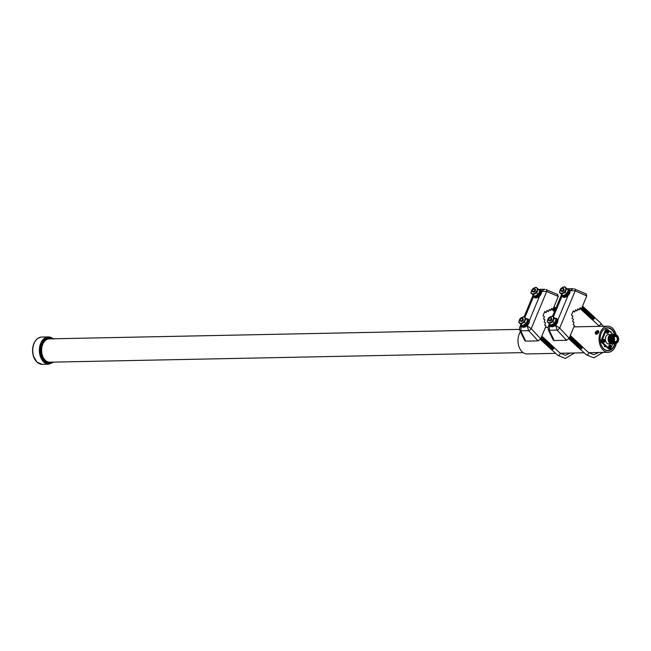 <?xml version="1.0" encoding="UTF-8"?>
<svg xmlns="http://www.w3.org/2000/svg" width="651" height="651" viewBox="0 0 651 651"><rect width="100%" height="100%" fill="white"/><g stroke="black" fill="none" stroke-linecap="round" stroke-linejoin="round"><path stroke-width="0.98" d="M520.442 331.701A13.053 8.829 88.8 0 0 522.224 351.914A13.053 8.829 88.8 0 0 527.082 353.932L555.653 353.355M616.188 334.907A13.053 8.829 88.8 0 0 612.501 328.202A13.053 8.829 88.8 0 0 607.643 326.184A13.053 8.829 88.8 0 0 599.368 335.696A13.053 8.829 88.8 0 0 603.306 350.279A13.053 8.829 88.8 0 0 608.164 352.297A13.053 8.829 88.8 0 0 616.351 343.232M597.813 330.61L598.806 331.831L596.292 334.256C594.509 332.978 595.014 331.766 597.813 330.61M598.611 332.384A2.132 1.318 132.8 0 1 596.698 334.158A2.132 1.318 132.8 0 1 595.47 332.449A2.132 1.318 132.8 0 1 597.585 330.635A2.132 1.318 132.8 0 1 598.749 331.945A2.132 1.318 132.8 0 1 598.611 332.384M615.089 343.801A11.498 7.771 -91.2 0 1 603.859 348.96A11.498 7.771 -91.2 0 1 600.865 343.948A11.498 7.771 -91.2 0 1 600.678 334.817A11.498 7.771 -91.2 0 1 611.948 329.52A11.498 7.771 -91.2 0 1 614.902 334.394M614.552 334.394A11.262 7.617 88.8 0 0 611.696 329.723A11.262 7.617 88.8 0 0 607.505 327.982A11.262 7.617 88.8 0 0 600.67 334.866M600.849 343.899A11.262 7.617 88.8 0 0 603.77 348.765A11.262 7.617 88.8 0 0 607.961 350.507A11.262 7.617 88.8 0 0 614.69 343.809M614.495 334.402A11.262 7.617 88.8 0 0 611.639 329.723A11.262 7.617 88.8 0 0 607.481 327.982M611.208 332.791A1.212 0.822 88.8 0 0 609.987 331.66M612.998 334.435L607.953 329.772A1.855 1.253 88.8 0 0 607.261 329.487L606.35 329.504A1.855 1.253 88.8 0 0 605.316 330.366L601.288 340.034A1.855 1.253 88.8 0 0 601.711 342.589L604.315 344.997A1.212 0.822 88.8 0 0 605.707 346.291L608.311 348.7A1.855 1.253 88.8 0 0 609.002 348.985L609.914 348.969A1.855 1.253 88.8 0 0 610.947 348.098L612.746 343.793A4.663 3.149 -91.2 0 1 610.768 343.085A4.663 3.149 -91.2 0 1 609.393 337.714A4.663 3.149 -91.2 0 1 612.55 334.5M607.961 350.507A11.262 7.617 88.8 0 0 614.747 343.809M607.261 329.487A1.855 1.253 88.8 0 0 606.227 330.35L602.199 340.017A1.855 1.253 88.8 0 0 602.623 342.572L609.222 348.676A1.855 1.253 88.8 0 0 609.914 348.969M603.648 342.434L603.713 342.434A1.546 1.042 -91.2 0 1 603.143 342.198A1.546 1.042 -91.2 0 1 602.671 340.473A1.546 1.042 -91.2 0 1 603.656 339.342A1.546 1.042 88.8 0 0 603.583 339.342A1.546 1.042 88.8 0 0 602.606 340.473A1.546 1.042 88.8 0 0 603.07 342.198A1.546 1.042 88.8 0 0 603.648 342.434A1.546 1.042 88.8 0 0 603.68 342.434M612.062 343.769A4.712 3.19 -91.2 0 1 611.411 343.883L608.685 343.94A4.712 3.19 -91.2 0 1 606.927 343.207A4.712 3.19 -91.2 0 1 605.503 337.95A4.712 3.19 -91.2 0 1 608.49 334.516L611.224 334.459A4.712 3.19 -91.2 0 1 611.875 334.541M607.383 330.309A1.546 1.042 88.8 0 0 607.35 330.309A1.546 1.042 88.8 0 0 606.366 331.432A1.546 1.042 88.8 0 0 606.838 333.157A1.546 1.042 88.8 0 0 607.407 333.393A1.546 1.042 88.8 0 0 607.448 333.393A1.546 1.042 -91.2 0 1 606.903 333.157A1.546 1.042 -91.2 0 1 606.439 331.432A1.546 1.042 -91.2 0 1 607.416 330.309A1.546 1.042 -91.2 0 1 607.993 330.545M609.8 345.054A1.546 1.042 88.8 0 0 609.759 345.054A1.546 1.042 88.8 0 0 608.783 346.177A1.546 1.042 88.8 0 0 609.246 347.911A1.546 1.042 88.8 0 0 609.824 348.147A1.546 1.042 88.8 0 0 609.857 348.147M610.093 346.592L610.89 347.04A0.928 0.627 88.8 0 0 610.85 346.104L609.743 346.137L610.02 347.439L610.329 346.942L610.671 347.406L610.858 346.08L610.093 346.592L610.557 346.576M608.449 331.335L607.326 331.383L607.603 332.685L608.482 332.295L608.449 331.335L608.14 331.831M604.681 340.375L603.567 340.424L603.843 341.726L604.152 341.23L604.494 341.694L604.681 340.375L603.916 340.88L604.38 340.872M611.411 343.883A4.712 3.19 -91.2 0 1 609.662 343.158A4.712 3.19 -91.2 0 1 608.237 337.893A4.712 3.19 -91.2 0 1 611.224 334.459M604.315 344.997L605.707 346.291M610.89 343.199A4.085 2.767 -91.2 0 1 609.881 342.629A4.085 2.767 -91.2 0 1 608.595 338.43A4.085 2.767 -91.2 0 1 610.728 335.167M612.965 343.801A4.663 3.149 -91.2 0 1 611.24 343.077A4.663 3.149 -91.2 0 1 609.832 337.885A4.663 3.149 -91.2 0 1 612.778 334.484M613.69 343.826A4.712 3.19 -91.2 0 1 611.696 343.118A4.712 3.19 -91.2 0 1 610.304 337.682A4.712 3.19 -91.2 0 1 613.494 334.427M614.162 343.818A4.712 3.19 -91.2 0 1 612.168 343.101A4.712 3.19 -91.2 0 1 610.776 337.674A4.712 3.19 -91.2 0 1 613.966 334.419M614.634 343.809A4.712 3.19 -91.2 0 1 612.64 343.093A4.712 3.19 -91.2 0 1 611.248 337.666A4.712 3.19 -91.2 0 1 614.446 334.402M616.538 343.077A4.712 3.19 -91.2 0 1 613.12 343.085A4.712 3.19 -91.2 0 1 612.038 336.632A4.712 3.19 -91.2 0 1 616.375 335.062M616.448 343.101A4.427 2.995 -91.2 0 1 613.567 342.841A4.427 2.995 -91.2 0 1 612.461 337.015A4.427 2.995 -91.2 0 1 616.285 335.037M615.643 343.167A4.109 2.775 -91.2 0 1 615.35 343.199A4.109 2.775 -91.2 0 1 613.82 342.564A4.109 2.775 -91.2 0 1 612.583 337.975A4.109 2.775 -91.2 0 1 615.187 334.988A4.109 2.775 -91.2 0 1 615.48 335.005M618.442 340.619A4.109 2.775 -91.2 0 1 618.434 340.66A4.109 2.775 -91.2 0 1 615.936 343.183A4.109 2.775 -91.2 0 1 614.406 342.548A4.109 2.775 -91.2 0 1 613.169 337.967A4.109 2.775 -91.2 0 1 615.765 334.972A4.109 2.775 -91.2 0 1 617.294 335.607A4.109 2.775 -91.2 0 1 618.36 337.397A4.109 2.775 -91.2 0 1 618.377 337.438M617.368 335.761A3.922 2.653 -91.2 0 1 618.385 337.47A3.922 2.653 -91.2 0 1 618.45 340.587A3.922 2.653 -91.2 0 1 614.601 342.393A3.922 2.653 -91.2 0 1 613.714 336.982A3.922 2.653 -91.2 0 1 617.368 335.761M614.967 341.523A2.889 1.953 -91.2 0 1 615.032 336.526A2.889 1.953 -91.2 0 1 617.002 336.632A2.889 1.953 -91.2 0 1 617.701 340.497A2.889 1.953 -91.2 0 1 615.138 341.661A2.889 1.953 -91.2 0 1 614.967 341.523A2.588 1.75 -91.2 0 0 615.545 341.669A2.588 1.75 -91.2 0 0 617.221 339.814A2.588 1.75 -91.2 0 0 616.448 336.901A2.588 1.75 -91.2 0 0 615.447 336.502A2.588 1.75 -91.2 0 0 614.861 336.681M614.088 338.325A0.814 0.553 -91.2 0 1 614.275 339.928A0.814 0.553 -91.2 0 1 614.121 339.903M614.064 338.528A0.635 0.431 -91.2 0 1 614.625 339.399A0.635 0.431 -91.2 0 1 614.08 339.708M614.048 338.666L614.064 339.57M603.607 341.36L603.599 341.384A0.928 0.627 88.8 0 1 603.583 340.449M607.896 331.489L607.334 331.375M608.01 332.319L607.676 331.839M608.018 332.311L608.482 332.295M607.359 332.352L607.912 332.189M609.775 347.105L610.329 346.942M610.304 346.242L609.751 346.12M604.25 341.36L604.714 341.336A0.928 0.627 88.8 0 0 604.673 340.4M603.599 341.393L604.152 341.23M604.128 340.53L603.575 340.408M604.258 341.344L603.916 340.88M597.854 331.44L596.389 331.961L596.218 333.402L597.691 332.873L597.854 331.44M596.91 332.783L597.415 333.125M597.146 332.034L597.089 332.864M597.187 332.775L596.707 332.458M596.869 332.279L596.389 331.961M532.957 293.878A3.711 2.295 132.8 0 1 531.533 290.794A3.711 2.295 132.8 0 1 535.578 287.604A3.711 2.295 132.8 0 1 537.002 290.688A3.711 2.295 132.8 0 1 532.957 293.878M536.164 287.27L532.103 289.549L532.835 288.743L530.956 292.974L533.023 294.813L536.652 292.869L538.222 289.101L535.919 287.262M538.222 289.101L539.817 290.574L538.239 294.333L534.609 296.278L530.947 292.909M535.456 289.671A1.603 0.993 132.8 0 1 535.195 291.176A1.603 0.993 132.8 0 1 533.706 292.096A1.603 0.993 132.8 0 1 533.299 292.006M535.114 289.215A1.717 1.058 132.8 0 1 535.244 290.753A1.717 1.058 132.8 0 1 534.357 291.713A1.717 1.058 132.8 0 1 533.478 292.014A1.717 1.058 132.8 0 1 532.811 291.697M533.519 289.231A1.717 1.058 132.8 0 1 533.56 289.199A1.717 1.058 132.8 0 1 534.447 288.898A1.717 1.058 132.8 0 1 535 290.533A1.717 1.058 132.8 0 1 534.113 291.485A1.717 1.058 132.8 0 1 533.234 291.794A1.717 1.058 132.8 0 1 532.681 290.159A1.717 1.058 132.8 0 1 532.705 290.11M533.202 291.477A1.473 0.911 132.8 0 1 532.721 290.069A1.473 0.911 132.8 0 1 533.478 289.256A1.473 0.911 132.8 0 1 534.235 288.987A1.473 0.911 132.8 0 1 534.805 290.208A1.473 0.911 132.8 0 1 533.202 291.477M534.609 296.278L533.023 294.813M520.727 323.27A3.711 2.295 132.8 0 1 519.303 320.186A3.711 2.295 132.8 0 1 523.339 316.988A3.711 2.295 132.8 0 1 524.771 320.072A3.711 2.295 132.8 0 1 520.727 323.27M523.925 316.655L519.864 318.941L520.605 318.127L518.717 322.359L520.792 324.198L524.421 322.253L525.992 318.485L523.689 316.655M525.992 318.485L527.579 319.958L526 323.718L522.379 325.671L518.717 322.294M521.06 321.391A1.603 0.993 -47.2 0 0 521.467 321.488A1.603 0.993 -47.2 0 0 522.956 320.561A1.603 0.993 -47.2 0 0 523.217 319.063M522.875 318.599A1.717 1.058 132.8 0 1 523.005 320.146A1.717 1.058 132.8 0 1 522.126 321.098A1.717 1.058 132.8 0 1 521.248 321.407A1.717 1.058 132.8 0 1 520.58 321.089M521.288 318.616A1.717 1.058 132.8 0 1 521.329 318.591A1.717 1.058 132.8 0 1 522.208 318.282A1.717 1.058 132.8 0 1 522.769 319.918A1.717 1.058 132.8 0 1 521.882 320.878A1.717 1.058 132.8 0 1 521.003 321.179A1.717 1.058 132.8 0 1 520.442 319.543A1.717 1.058 132.8 0 1 520.466 319.503M520.971 320.862A1.473 0.911 132.8 0 1 520.491 319.462A1.473 0.911 132.8 0 1 521.248 318.64A1.473 0.911 132.8 0 1 522.004 318.38A1.473 0.911 132.8 0 1 522.566 319.6A1.473 0.911 132.8 0 1 520.971 320.862M527.587 319.999L527.644 320.056A3.865 2.384 -47.2 0 1 527.408 323.702A3.865 2.384 -47.2 0 1 523.664 326.159A3.865 2.384 -47.2 0 1 522.403 325.728L521.646 325.028A3.865 2.384 -47.2 0 0 521.646 325.028A3.865 2.384 -47.2 0 0 521.695 325.077M539.817 290.615L539.882 290.671A3.865 2.384 -47.2 0 1 539.638 294.317A3.865 2.384 -47.2 0 1 535.895 296.766A3.865 2.384 -47.2 0 1 534.634 296.343L533.877 295.644A3.865 2.384 -47.2 0 0 533.877 295.644A3.865 2.384 -47.2 0 0 533.926 295.684M521.044 324.499A4.883 3.011 -47.2 0 0 521.711 326.476A4.883 3.011 -47.2 0 0 523.306 327.022A4.883 3.011 -47.2 0 0 528.034 323.913A4.883 3.011 -47.2 0 0 528.335 319.307A4.883 3.011 -47.2 0 0 526.74 318.762A4.883 3.011 -47.2 0 0 526.325 318.803M521.899 326.631A4.883 3.011 -47.2 0 0 522.069 326.81A4.883 3.011 -47.2 0 0 523.664 327.347A4.883 3.011 -47.2 0 0 526.976 325.866A4.883 3.011 -47.2 0 0 527.277 325.59A4.883 3.011 -47.2 0 0 529.304 320.731A4.883 3.011 -47.2 0 0 528.693 319.641A4.883 3.011 -47.2 0 0 528.506 319.486M533.283 295.106A4.883 3.011 -47.2 0 0 533.942 297.092A4.883 3.011 -47.2 0 0 535.537 297.629A4.883 3.011 -47.2 0 0 540.273 294.529A4.883 3.011 -47.2 0 0 540.574 289.923A4.883 3.011 -47.2 0 0 538.979 289.378A4.883 3.011 -47.2 0 0 538.564 289.41M534.129 297.247A4.883 3.011 -47.2 0 0 534.3 297.417A4.883 3.011 -47.2 0 0 535.895 297.963A4.883 3.011 -47.2 0 0 539.508 296.205A4.883 3.011 -47.2 0 0 541.534 291.347A4.883 3.011 -47.2 0 0 541.461 291.078A4.883 3.011 -47.2 0 0 540.932 290.248A4.883 3.011 -47.2 0 0 540.737 290.094M554.473 311.617A1.717 1.058 132.8 0 1 554.034 311.324M554.554 311.414A1.717 1.058 132.8 0 1 554.465 311.414A1.717 1.058 132.8 0 1 553.798 311.105M554.685 311.097A1.717 1.058 132.8 0 1 554.221 311.194A1.717 1.058 132.8 0 1 553.553 310.877M554.872 310.657L554.864 310.665A1.717 1.058 132.8 0 1 554.864 310.665A1.717 1.058 132.8 0 1 553.977 310.975A1.717 1.058 132.8 0 1 553.309 310.657M554.66 310.413A1.473 0.903 132.8 0 0 554.701 310.389A1.473 0.903 132.8 0 0 555.14 310.014A1.717 1.058 132.8 0 1 554.619 310.446A1.717 1.058 132.8 0 1 553.741 310.747A1.717 1.058 132.8 0 1 553.073 310.429M555.132 307.72A1.717 1.058 132.8 0 1 555.262 309.266A1.717 1.058 132.8 0 1 554.375 310.218A1.717 1.058 132.8 0 1 553.496 310.527A1.717 1.058 132.8 0 1 552.829 310.21M554.888 307.5A1.717 1.058 132.8 0 1 555.018 309.038A1.717 1.058 132.8 0 1 554.139 309.998A1.717 1.058 132.8 0 1 553.252 310.299A1.717 1.058 132.8 0 1 552.585 309.982M554.644 307.272A1.717 1.058 132.8 0 1 554.782 308.818A1.717 1.058 132.8 0 1 553.895 309.77A1.717 1.058 132.8 0 1 553.016 310.079A1.717 1.058 132.8 0 1 552.349 309.762M554.408 307.052A1.717 1.058 132.8 0 1 554.538 308.59A1.717 1.058 132.8 0 1 553.651 309.55A1.717 1.058 132.8 0 1 552.772 309.86A1.717 1.058 132.8 0 1 552.105 309.542M554.164 306.833A1.717 1.058 132.8 0 1 554.294 308.371A1.717 1.058 132.8 0 1 553.415 309.331A1.717 1.058 132.8 0 1 552.528 309.632A1.717 1.058 132.8 0 1 551.861 309.315M552.772 309.306A1.717 1.058 132.8 0 1 552.292 309.412A1.717 1.058 132.8 0 1 551.625 309.095M551.82 309.168A1.717 1.058 132.8 0 1 551.397 308.899A1.717 1.058 132.8 0 0 551.454 308.908M553.513 346.918A1.717 1.058 132.8 0 1 553.602 348.521A1.717 1.058 132.8 0 1 551.877 349.725A1.717 1.058 132.8 0 1 551.21 349.408M553.269 346.698A1.717 1.058 132.8 0 1 553.399 348.236A1.717 1.058 132.8 0 1 552.512 349.196A1.717 1.058 132.8 0 1 551.633 349.506A1.717 1.058 132.8 0 1 550.966 349.188M553.024 346.47A1.717 1.058 132.8 0 1 553.155 348.016A1.717 1.058 132.8 0 1 552.276 348.977A1.717 1.058 132.8 0 1 551.397 349.278A1.717 1.058 132.8 0 1 550.73 348.96M552.789 346.251A1.717 1.058 132.8 0 1 552.919 347.797A1.717 1.058 132.8 0 1 552.032 348.749A1.717 1.058 132.8 0 1 551.153 349.058A1.717 1.058 132.8 0 1 550.486 348.741M552.544 346.031A1.717 1.058 132.8 0 1 552.675 347.569A1.717 1.058 132.8 0 1 551.796 348.529A1.717 1.058 132.8 0 1 550.909 348.83A1.717 1.058 132.8 0 1 550.241 348.513M552.3 345.803A1.717 1.058 132.8 0 1 552.439 347.349A1.717 1.058 132.8 0 1 551.552 348.301A1.717 1.058 132.8 0 1 550.673 348.61A1.717 1.058 132.8 0 1 550.005 348.293M552.064 345.583A1.717 1.058 132.8 0 1 552.194 347.121A1.717 1.058 132.8 0 1 551.307 348.082A1.717 1.058 132.8 0 1 550.429 348.391A1.717 1.058 132.8 0 1 549.761 348.073M551.82 345.355A1.717 1.058 132.8 0 1 551.95 346.902A1.717 1.058 132.8 0 1 551.072 347.862A1.717 1.058 132.8 0 1 550.185 348.163A1.717 1.058 132.8 0 1 549.517 347.846M551.576 345.136A1.717 1.058 132.8 0 1 551.714 346.682A1.717 1.058 132.8 0 1 550.827 347.634A1.717 1.058 132.8 0 1 549.949 347.943A1.717 1.058 132.8 0 1 549.281 347.626M551.34 344.916A1.717 1.058 132.8 0 1 551.47 346.454A1.717 1.058 132.8 0 1 550.583 347.414A1.717 1.058 132.8 0 1 549.704 347.715A1.717 1.058 132.8 0 1 549.037 347.398M551.096 344.688A1.717 1.058 132.8 0 1 551.226 346.234A1.717 1.058 132.8 0 1 550.347 347.186A1.717 1.058 132.8 0 1 549.46 347.496A1.717 1.058 132.8 0 1 548.793 347.178M550.86 344.469A1.717 1.058 132.8 0 1 550.99 346.006A1.717 1.058 132.8 0 1 550.103 346.967A1.717 1.058 132.8 0 1 549.224 347.276A1.717 1.058 132.8 0 1 548.557 346.959M550.616 344.241A1.717 1.058 132.8 0 1 550.746 345.787A1.717 1.058 132.8 0 1 549.859 346.739A1.717 1.058 132.8 0 1 548.98 347.048A1.717 1.058 132.8 0 1 548.313 346.731M550.372 344.021A1.717 1.058 132.8 0 1 550.502 345.567A1.717 1.058 132.8 0 1 549.623 346.519A1.717 1.058 132.8 0 1 548.744 346.828A1.717 1.058 132.8 0 1 548.077 346.511M550.136 343.801A1.717 1.058 132.8 0 1 550.266 345.339A1.717 1.058 132.8 0 1 549.379 346.299A1.717 1.058 132.8 0 1 548.5 346.601A1.717 1.058 132.8 0 1 547.833 346.283M549.892 343.573A1.717 1.058 132.8 0 1 550.022 345.12A1.717 1.058 132.8 0 1 549.143 346.072A1.717 1.058 132.8 0 1 548.256 346.381A1.717 1.058 132.8 0 1 547.589 346.063M549.647 343.354A1.717 1.058 132.8 0 1 549.786 344.892A1.717 1.058 132.8 0 1 548.899 345.852A1.717 1.058 132.8 0 1 548.02 346.161A1.717 1.058 132.8 0 1 547.353 345.844M549.411 343.126A1.717 1.058 132.8 0 1 549.542 344.672A1.717 1.058 132.8 0 1 548.655 345.624A1.717 1.058 132.8 0 1 547.776 345.933A1.717 1.058 132.8 0 1 547.109 345.616M549.167 342.906A1.717 1.058 132.8 0 1 549.298 344.452A1.717 1.058 132.8 0 1 548.419 345.404A1.717 1.058 132.8 0 1 547.532 345.714A1.717 1.058 132.8 0 1 546.864 345.396M548.923 342.686A1.717 1.058 132.8 0 1 549.062 344.224A1.717 1.058 132.8 0 1 548.175 345.185A1.717 1.058 132.8 0 1 547.296 345.486A1.717 1.058 132.8 0 1 546.628 345.168M548.687 342.459A1.717 1.058 132.8 0 1 548.817 344.005A1.717 1.058 132.8 0 1 547.93 344.957A1.717 1.058 132.8 0 1 547.052 345.266A1.717 1.058 132.8 0 1 546.384 344.949M548.443 342.239A1.717 1.058 132.8 0 1 548.573 343.777A1.717 1.058 132.8 0 1 547.694 344.737A1.717 1.058 132.8 0 1 546.807 345.046A1.717 1.058 132.8 0 1 546.14 344.729M548.199 342.011A1.717 1.058 132.8 0 1 548.337 343.557A1.717 1.058 132.8 0 1 547.45 344.509A1.717 1.058 132.8 0 1 546.571 344.818A1.717 1.058 132.8 0 1 545.904 344.501M547.963 341.791A1.717 1.058 132.8 0 1 548.093 343.337A1.717 1.058 132.8 0 1 547.206 344.289A1.717 1.058 132.8 0 1 546.327 344.599A1.717 1.058 132.8 0 1 545.66 344.281M547.719 341.572A1.717 1.058 132.8 0 1 547.849 343.11A1.717 1.058 132.8 0 1 546.97 344.07A1.717 1.058 132.8 0 1 546.091 344.371A1.717 1.058 132.8 0 1 545.424 344.053M547.483 341.344A1.717 1.058 132.8 0 1 547.613 342.89A1.717 1.058 132.8 0 1 546.726 343.842A1.717 1.058 132.8 0 1 545.847 344.151A1.717 1.058 132.8 0 1 545.18 343.834M547.239 341.124A1.717 1.058 132.8 0 1 547.369 342.662A1.717 1.058 132.8 0 1 546.482 343.622A1.717 1.058 132.8 0 1 545.603 343.931A1.717 1.058 132.8 0 1 544.936 343.614M546.995 340.896A1.717 1.058 132.8 0 1 547.125 342.442A1.717 1.058 132.8 0 1 546.246 343.394A1.717 1.058 132.8 0 1 545.367 343.704A1.717 1.058 132.8 0 1 544.7 343.386M546.759 340.676A1.717 1.058 132.8 0 1 546.889 342.223A1.717 1.058 132.8 0 1 546.002 343.175A1.717 1.058 132.8 0 1 545.123 343.484A1.717 1.058 132.8 0 1 544.456 343.167M546.514 340.457A1.717 1.058 132.8 0 1 546.645 341.995A1.717 1.058 132.8 0 1 545.766 342.955A1.717 1.058 132.8 0 1 544.879 343.256A1.717 1.058 132.8 0 1 544.212 342.939M546.27 340.229A1.717 1.058 132.8 0 1 546.409 341.775A1.717 1.058 132.8 0 1 545.522 342.727A1.717 1.058 132.8 0 1 544.643 343.036A1.717 1.058 132.8 0 1 543.976 342.719M546.034 340.009A1.717 1.058 132.8 0 1 546.165 341.547A1.717 1.058 132.8 0 1 545.278 342.507A1.717 1.058 132.8 0 1 544.399 342.817A1.717 1.058 132.8 0 1 543.731 342.499M545.79 339.781A1.717 1.058 132.8 0 1 545.92 341.327A1.717 1.058 132.8 0 1 545.042 342.28A1.717 1.058 132.8 0 1 544.155 342.589A1.717 1.058 132.8 0 1 543.487 342.271M545.546 339.562A1.717 1.058 132.8 0 1 545.684 341.108A1.717 1.058 132.8 0 1 544.797 342.06A1.717 1.058 132.8 0 1 543.919 342.369A1.717 1.058 132.8 0 1 543.251 342.052M545.31 339.342A1.717 1.058 132.8 0 1 545.44 340.88A1.717 1.058 132.8 0 1 544.553 341.84A1.717 1.058 132.8 0 1 543.675 342.141A1.717 1.058 132.8 0 1 543.007 341.824M545.066 339.114A1.717 1.058 132.8 0 1 545.196 340.66A1.717 1.058 132.8 0 1 544.317 341.612A1.717 1.058 132.8 0 1 543.43 341.921A1.717 1.058 132.8 0 1 542.763 341.604M544.83 338.894A1.717 1.058 132.8 0 1 544.96 340.432A1.717 1.058 132.8 0 1 544.073 341.393A1.717 1.058 132.8 0 1 543.194 341.694A1.717 1.058 132.8 0 1 542.527 341.376M544.586 338.666A1.717 1.058 132.8 0 1 544.716 340.213A1.717 1.058 132.8 0 1 543.829 341.165A1.717 1.058 132.8 0 1 542.95 341.474A1.717 1.058 132.8 0 1 542.283 341.157M544.342 338.447A1.717 1.058 132.8 0 1 544.472 339.985A1.717 1.058 132.8 0 1 543.593 340.945A1.717 1.058 132.8 0 1 542.714 341.254A1.717 1.058 132.8 0 1 542.047 340.937M544.106 338.227A1.717 1.058 132.8 0 1 544.236 339.765A1.717 1.058 132.8 0 1 543.349 340.725A1.717 1.058 132.8 0 1 542.47 341.026A1.717 1.058 132.8 0 1 541.803 340.709M543.862 337.999A1.717 1.058 132.8 0 1 543.992 339.545A1.717 1.058 132.8 0 1 543.113 340.497A1.717 1.058 132.8 0 1 542.226 340.807A1.717 1.058 132.8 0 1 541.559 340.489M543.618 337.779A1.717 1.058 132.8 0 1 543.756 339.317A1.717 1.058 132.8 0 1 542.869 340.278A1.717 1.058 132.8 0 1 541.99 340.579A1.717 1.058 132.8 0 1 541.323 340.261M543.382 337.552A1.717 1.058 132.8 0 1 543.512 339.098A1.717 1.058 132.8 0 1 542.625 340.05A1.717 1.058 132.8 0 1 541.746 340.359A1.717 1.058 132.8 0 1 541.079 340.042M543.137 337.332A1.717 1.058 132.8 0 1 543.268 338.87A1.717 1.058 132.8 0 1 542.389 339.83A1.717 1.058 132.8 0 1 541.502 340.139A1.717 1.058 132.8 0 1 540.835 339.822M542.893 337.112A1.717 1.058 132.8 0 1 543.032 338.65A1.717 1.058 132.8 0 1 542.145 339.61A1.717 1.058 132.8 0 1 541.266 339.912A1.717 1.058 132.8 0 1 540.599 339.594M542.657 336.884A1.717 1.058 132.8 0 1 542.788 338.43A1.717 1.058 132.8 0 1 541.901 339.383A1.717 1.058 132.8 0 1 541.022 339.692A1.717 1.058 132.8 0 1 540.371 339.399M542.413 336.665A1.717 1.058 132.8 0 1 542.543 338.203A1.717 1.058 132.8 0 1 541.665 339.163A1.717 1.058 132.8 0 1 540.778 339.464A1.717 1.058 132.8 0 1 540.379 339.383M542.169 336.437A1.717 1.058 132.8 0 1 542.307 337.983A1.717 1.058 132.8 0 1 541.42 338.935A1.717 1.058 132.8 0 1 540.542 339.244A1.717 1.058 132.8 0 1 540.468 339.244M541.778 336.185A1.717 1.058 132.8 0 1 541.583 337.316A1.717 1.058 132.8 0 1 541.014 338.024A1.473 0.903 132.8 0 0 541.534 337.397L541.583 337.316M541.819 336.087A1.717 1.058 132.8 0 1 541.819 337.535A1.717 1.058 132.8 0 1 540.94 338.496A1.717 1.058 132.8 0 1 540.778 338.585M541.795 337.576A1.473 0.903 132.8 0 1 541.778 337.617A1.473 0.903 132.8 0 1 541.022 338.439A1.473 0.903 132.8 0 1 540.981 338.463M541.933 336.217A1.717 1.058 132.8 0 1 542.063 337.755A1.717 1.058 132.8 0 1 541.176 338.715A1.717 1.058 132.8 0 1 540.615 338.976M542.039 337.804A1.473 0.903 132.8 0 1 542.014 337.845A1.473 0.903 132.8 0 1 541.258 338.658A1.473 0.903 132.8 0 1 541.225 338.691M542.283 338.024A1.473 0.903 132.8 0 1 542.259 338.064A1.473 0.903 132.8 0 1 541.502 338.886A1.473 0.903 132.8 0 1 541.461 338.911M542.519 338.251A1.473 0.903 132.8 0 1 542.503 338.292A1.473 0.903 132.8 0 1 541.746 339.106A1.473 0.903 132.8 0 1 541.705 339.13M542.763 338.471A1.473 0.903 132.8 0 1 542.739 338.512A1.473 0.903 132.8 0 1 541.982 339.334A1.473 0.903 132.8 0 1 541.941 339.358M543.007 338.691A1.473 0.903 132.8 0 1 542.983 338.732A1.473 0.903 132.8 0 1 542.226 339.553A1.473 0.903 132.8 0 1 542.185 339.578M543.243 338.919A1.473 0.903 132.8 0 1 543.227 338.959A1.473 0.903 132.8 0 1 542.47 339.781A1.473 0.903 132.8 0 1 542.429 339.806M543.487 339.138A1.473 0.903 132.8 0 1 543.463 339.179A1.473 0.903 132.8 0 1 542.706 340.001A1.473 0.903 132.8 0 1 542.665 340.025M543.731 339.366A1.473 0.903 132.8 0 1 543.707 339.407A1.473 0.903 132.8 0 1 542.95 340.221A1.473 0.903 132.8 0 1 542.91 340.245M543.967 339.586A1.473 0.903 132.8 0 1 543.943 339.627A1.473 0.903 132.8 0 1 543.186 340.449A1.473 0.903 132.8 0 1 543.154 340.473M544.212 339.806A1.473 0.903 132.8 0 1 544.187 339.846A1.473 0.903 132.8 0 1 543.43 340.668A1.473 0.903 132.8 0 1 543.39 340.693M544.448 340.034A1.473 0.903 132.8 0 1 544.431 340.074A1.473 0.903 132.8 0 1 543.675 340.896A1.473 0.903 132.8 0 1 543.634 340.921M544.692 340.253A1.473 0.903 132.8 0 1 544.667 340.294A1.473 0.903 132.8 0 1 543.91 341.116A1.473 0.903 132.8 0 1 543.878 341.14M544.936 340.481A1.473 0.903 132.8 0 1 544.911 340.522A1.473 0.903 132.8 0 1 544.155 341.336A1.473 0.903 132.8 0 1 544.114 341.36M545.172 340.701A1.473 0.903 132.8 0 1 545.156 340.742A1.473 0.903 132.8 0 1 544.399 341.563A1.473 0.903 132.8 0 1 544.358 341.588M545.416 340.921A1.473 0.903 132.8 0 1 545.392 340.969A1.473 0.903 132.8 0 1 544.635 341.783A1.473 0.903 132.8 0 1 544.594 341.808M545.66 341.148A1.473 0.903 132.8 0 1 545.636 341.189A1.473 0.903 132.8 0 1 544.879 342.011A1.473 0.903 132.8 0 1 544.838 342.035M545.896 341.368A1.473 0.903 132.8 0 1 545.88 341.409A1.473 0.903 132.8 0 1 545.123 342.231A1.473 0.903 132.8 0 1 545.082 342.255M546.14 341.596A1.473 0.903 132.8 0 1 546.116 341.637A1.473 0.903 132.8 0 1 545.359 342.45A1.473 0.903 132.8 0 1 545.318 342.475M546.384 341.816A1.473 0.903 132.8 0 1 546.36 341.856A1.473 0.903 132.8 0 1 545.603 342.678A1.473 0.903 132.8 0 1 545.562 342.703M546.62 342.044A1.473 0.903 132.8 0 1 546.604 342.084A1.473 0.903 132.8 0 1 545.839 342.898A1.473 0.903 132.8 0 1 545.807 342.922L545.766 342.955M546.864 342.263A1.473 0.903 132.8 0 1 546.84 342.304A1.473 0.903 132.8 0 1 546.083 343.126A1.473 0.903 132.8 0 1 546.043 343.15M547.1 342.483A1.473 0.903 132.8 0 1 547.084 342.524A1.473 0.903 132.8 0 1 546.327 343.346A1.473 0.903 132.8 0 1 546.287 343.37M547.345 342.711A1.473 0.903 132.8 0 1 547.32 342.751A1.473 0.903 132.8 0 1 546.563 343.565A1.473 0.903 132.8 0 1 546.531 343.59M547.589 342.931A1.473 0.903 132.8 0 1 547.564 342.971A1.473 0.903 132.8 0 1 546.807 343.793A1.473 0.903 132.8 0 1 546.767 343.818M547.825 343.158A1.473 0.903 132.8 0 1 547.808 343.199A1.473 0.903 132.8 0 1 547.052 344.013A1.473 0.903 132.8 0 1 547.011 344.037M548.069 343.378A1.473 0.903 132.8 0 1 548.044 343.419A1.473 0.903 132.8 0 1 547.288 344.241A1.473 0.903 132.8 0 1 547.255 344.265M548.313 343.598A1.473 0.903 132.8 0 1 548.288 343.638A1.473 0.903 132.8 0 1 547.532 344.46A1.473 0.903 132.8 0 1 547.491 344.485M548.549 343.826A1.473 0.903 132.8 0 1 548.533 343.866A1.473 0.903 132.8 0 1 547.776 344.68A1.473 0.903 132.8 0 1 547.735 344.704M548.793 344.045A1.473 0.903 132.8 0 1 548.769 344.086A1.473 0.903 132.8 0 1 548.012 344.908A1.473 0.903 132.8 0 1 547.971 344.932M549.037 344.273A1.473 0.903 132.8 0 1 549.013 344.314A1.473 0.903 132.8 0 1 548.256 345.128A1.473 0.903 132.8 0 1 548.215 345.152M549.273 344.493A1.473 0.903 132.8 0 1 549.257 344.534A1.473 0.903 132.8 0 1 548.5 345.355A1.473 0.903 132.8 0 1 548.459 345.38M549.517 344.713A1.473 0.903 132.8 0 1 549.493 344.753A1.473 0.903 132.8 0 1 548.736 345.575A1.473 0.903 132.8 0 1 548.695 345.6M549.761 344.94A1.473 0.903 132.8 0 1 549.737 344.981A1.473 0.903 132.8 0 1 548.98 345.795A1.473 0.903 132.8 0 1 548.939 345.819M549.997 345.16A1.473 0.903 132.8 0 1 549.973 345.201A1.473 0.903 132.8 0 1 549.216 346.023A1.473 0.903 132.8 0 1 549.184 346.047M550.241 345.388A1.473 0.903 132.8 0 1 550.217 345.429A1.473 0.903 132.8 0 1 549.46 346.242A1.473 0.903 132.8 0 1 549.42 346.267M550.477 345.608A1.473 0.903 132.8 0 1 550.461 345.648A1.473 0.903 132.8 0 1 549.704 346.47A1.473 0.903 132.8 0 1 549.664 346.495M550.722 345.827A1.473 0.903 132.8 0 1 550.697 345.868A1.473 0.903 132.8 0 1 549.94 346.69A1.473 0.903 132.8 0 1 549.908 346.714M550.966 346.055A1.473 0.903 132.8 0 1 550.941 346.096A1.473 0.903 132.8 0 1 550.185 346.91A1.473 0.903 132.8 0 1 550.144 346.934M551.202 346.275A1.473 0.903 132.8 0 1 551.185 346.316A1.473 0.903 132.8 0 1 550.429 347.138A1.473 0.903 132.8 0 1 550.388 347.162M551.446 346.503A1.473 0.903 132.8 0 1 551.421 346.544A1.473 0.903 132.8 0 1 550.665 347.357A1.473 0.903 132.8 0 1 550.632 347.382M551.69 346.723A1.473 0.903 132.8 0 1 551.666 346.763A1.473 0.903 132.8 0 1 550.909 347.585A1.473 0.903 132.8 0 1 550.868 347.61M551.926 346.942A1.473 0.903 132.8 0 1 551.91 346.983A1.473 0.903 132.8 0 1 551.153 347.805A1.473 0.903 132.8 0 1 551.112 347.829M552.17 347.17A1.473 0.903 132.8 0 1 552.146 347.211A1.473 0.903 132.8 0 1 551.389 348.025A1.473 0.903 132.8 0 1 551.348 348.049M552.414 347.39A1.473 0.903 132.8 0 1 552.39 347.431A1.473 0.903 132.8 0 1 551.633 348.252A1.473 0.903 132.8 0 1 551.592 348.277M552.65 347.618A1.473 0.903 132.8 0 1 552.634 347.658A1.473 0.903 132.8 0 1 551.869 348.472A1.473 0.903 132.8 0 1 551.836 348.497M552.894 347.837A1.473 0.903 132.8 0 1 552.87 347.878A1.473 0.903 132.8 0 1 552.113 348.7A1.473 0.903 132.8 0 1 552.072 348.724M553.13 348.057A1.473 0.903 132.8 0 1 553.114 348.098A1.473 0.903 132.8 0 1 552.357 348.92A1.473 0.903 132.8 0 1 552.317 348.944M553.374 348.285A1.473 0.903 132.8 0 1 553.35 348.326A1.473 0.903 132.8 0 1 552.593 349.139A1.473 0.903 132.8 0 1 552.561 349.172M554.009 306.8A1.717 1.058 132.8 0 1 553.814 307.923A1.717 1.058 132.8 0 1 553.244 308.639A1.473 0.903 132.8 0 0 553.765 308.013L553.814 307.923M554.05 306.694A1.717 1.058 132.8 0 1 554.058 308.151A1.717 1.058 132.8 0 1 553.171 309.103A1.717 1.058 132.8 0 1 553.008 309.201M554.034 308.192A1.473 0.903 132.8 0 1 554.009 308.232A1.473 0.903 132.8 0 1 553.252 309.054A1.473 0.903 132.8 0 1 553.212 309.079M554.27 308.411A1.473 0.903 132.8 0 1 554.253 308.452A1.473 0.903 132.8 0 1 553.496 309.274A1.473 0.903 132.8 0 1 553.456 309.298M554.514 308.639A1.473 0.903 132.8 0 1 554.489 308.68A1.473 0.903 132.8 0 1 553.732 309.502A1.473 0.903 132.8 0 1 553.692 309.526M554.758 308.859A1.473 0.903 132.8 0 1 554.733 308.899A1.473 0.903 132.8 0 1 553.977 309.721A1.473 0.903 132.8 0 1 553.936 309.746M554.994 309.087A1.473 0.903 132.8 0 1 554.977 309.127A1.473 0.903 132.8 0 1 554.221 309.941A1.473 0.903 132.8 0 1 554.18 309.966M555.238 309.306A1.473 0.903 132.8 0 1 555.213 309.347A1.473 0.903 132.8 0 1 554.457 310.169A1.473 0.903 132.8 0 1 554.416 310.193M555.368 307.947A1.717 1.058 132.8 0 1 555.742 308.574M557.394 294.521L558.306 296.49L552.968 309.306L551.413 308.875M544.562 312.024L546.197 312.521L544.781 311.495L543.015 315.743L544.431 316.768L543.569 318.852L544.985 319.877L544.138 321.911L545.554 322.937L544.675 325.044L546.01 326.013L540.68 338.829L538.092 340.872L525.699 341.124L524.714 340.579L519.693 330.147A2.425 1.571 154.3 0 0 520.751 330.83L525.699 341.124M546.197 312.521L547.068 310.437L548.484 311.463L549.338 309.428L550.754 310.454L551.633 308.338L552.968 309.306M549.11 309.957L550.754 310.454M546.848 310.966L548.484 311.463M557.915 294.61L545.774 289.492A2.425 1.302 113.4 0 1 546.197 289.54A2.425 1.302 113.4 0 1 546.685 291.461L531.216 328.633A2.425 0.903 137.2 0 1 528.636 330.667L520.751 330.83L521.353 325.98M521.329 325.988L519.669 327.388L520.922 324.385M538.532 289.378L544.684 289.256L541.461 291.078M558.306 296.49L546.685 291.461L541.534 291.347M540.68 338.829L531.216 328.633L527.164 325.866L528.636 330.667L538.092 340.872M536.221 295.839A3.865 2.384 -47.2 0 0 537.295 295.261M539.069 293.316A3.865 2.384 -47.2 0 0 539.524 292.218M523.99 325.231A3.865 2.384 -47.2 0 0 525.056 324.654M526.83 322.701A3.865 2.384 -47.2 0 0 527.294 321.602M526.431 323.376L525.699 324.19L526.431 323.376M522.379 325.671L520.792 324.198M522.745 319.966A1.473 0.903 132.8 0 1 522.72 320.007A1.473 0.903 132.8 0 1 521.964 320.821A1.473 0.903 132.8 0 1 521.923 320.845M522.981 320.186A1.473 0.903 132.8 0 1 522.965 320.227A1.473 0.903 132.8 0 1 522.208 321.049A1.473 0.903 132.8 0 1 522.167 321.073M524.421 322.253L526 323.718M538.67 293.992L537.929 294.805L538.67 293.992M534.976 290.574A1.473 0.903 132.8 0 1 534.951 290.615A1.473 0.903 132.8 0 1 534.194 291.436A1.473 0.903 132.8 0 1 534.162 291.461M535.22 290.802A1.473 0.903 132.8 0 1 535.195 290.842A1.473 0.903 132.8 0 1 534.438 291.656A1.473 0.903 132.8 0 1 534.398 291.681M536.652 292.869L538.239 294.333M561.439 293.3A3.711 2.295 132.8 0 1 560.006 290.224A3.711 2.295 132.8 0 1 564.051 287.026A3.711 2.295 132.8 0 1 565.475 290.11A3.711 2.295 132.8 0 1 561.439 293.3M566.695 288.523L568.29 289.996L566.712 293.756L563.091 295.709L559.437 292.405L561.496 294.236L565.125 292.291L566.695 288.523L564.637 286.692L560.576 288.979L561.317 288.165L559.421 292.332M563.929 289.093A1.603 0.993 132.8 0 1 563.668 290.598A1.603 0.993 132.8 0 1 562.179 291.526A1.603 0.993 132.8 0 1 561.772 291.428M563.587 288.637A1.717 1.058 132.8 0 1 563.717 290.175A1.717 1.058 132.8 0 1 562.83 291.135A1.717 1.058 132.8 0 1 561.951 291.445A1.717 1.058 132.8 0 1 561.284 291.127M561.992 288.653A1.717 1.058 132.8 0 1 562.041 288.629A1.717 1.058 132.8 0 1 562.92 288.32A1.717 1.058 132.8 0 1 563.473 289.955A1.717 1.058 132.8 0 1 562.594 290.916A1.717 1.058 132.8 0 1 561.715 291.217A1.717 1.058 132.8 0 1 561.154 289.581A1.717 1.058 132.8 0 1 561.178 289.54M561.675 290.899A1.473 0.911 132.8 0 1 561.203 289.5A1.473 0.911 132.8 0 1 561.959 288.678A1.473 0.911 132.8 0 1 562.708 288.417A1.473 0.911 132.8 0 1 563.278 289.638A1.473 0.911 132.8 0 1 561.675 290.899M549.208 322.693A3.711 2.295 132.8 0 1 547.776 319.608A3.711 2.295 132.8 0 1 551.82 316.41A3.711 2.295 132.8 0 1 553.244 319.495A3.711 2.295 132.8 0 1 549.208 322.693M552.406 316.085L548.345 318.363L549.078 317.55L547.198 321.781L549.265 323.62L552.894 321.684L554.465 317.908L552.162 316.077M556.052 319.381L554.481 323.14L550.86 325.101L547.19 321.716M549.542 320.813A1.603 0.993 -47.2 0 0 549.949 320.91A1.603 0.993 -47.2 0 0 551.438 319.983A1.603 0.993 -47.2 0 0 551.698 318.485M551.356 318.022A1.717 1.058 132.8 0 1 551.487 319.568A1.717 1.058 132.8 0 1 550.6 320.52A1.717 1.058 132.8 0 1 549.721 320.829A1.717 1.058 132.8 0 1 549.053 320.512M549.761 318.038A1.717 1.058 132.8 0 1 549.802 318.014A1.717 1.058 132.8 0 1 550.689 317.704A1.717 1.058 132.8 0 1 551.242 319.34A1.717 1.058 132.8 0 1 550.355 320.3A1.717 1.058 132.8 0 1 549.477 320.609A1.717 1.058 132.8 0 1 548.923 318.966A1.717 1.058 132.8 0 1 548.948 318.925M549.444 320.284A1.473 0.911 132.8 0 1 548.964 318.884A1.473 0.911 132.8 0 1 549.721 318.062A1.473 0.911 132.8 0 1 550.477 317.802A1.473 0.911 132.8 0 1 551.047 319.023A1.473 0.911 132.8 0 1 549.444 320.284M550.119 324.45L550.876 325.15A3.865 2.384 -47.2 0 0 552.138 325.581A3.865 2.384 -47.2 0 0 555.881 323.124A3.865 2.384 -47.2 0 0 556.125 319.478L556.06 319.421M568.299 290.037L568.356 290.094A3.865 2.384 -47.2 0 1 568.12 293.739A3.865 2.384 -47.2 0 1 564.376 296.197A3.865 2.384 -47.2 0 1 563.115 295.766L562.35 295.066A3.865 2.384 -47.2 0 0 562.35 295.066A3.865 2.384 -47.2 0 0 562.407 295.106M549.525 323.921A4.883 3.011 -47.2 0 0 550.185 325.899A4.883 3.011 -47.2 0 0 551.779 326.444A4.883 3.011 -47.2 0 0 556.515 323.344A4.883 3.011 -47.2 0 0 556.817 318.73A4.883 3.011 -47.2 0 0 555.222 318.193A4.883 3.011 -47.2 0 0 554.807 318.225M550.372 326.053A4.883 3.011 -47.2 0 0 550.543 326.232A4.883 3.011 -47.2 0 0 552.138 326.778A4.883 3.011 -47.2 0 0 555.449 325.297A4.883 3.011 -47.2 0 0 555.751 325.02A4.883 3.011 -47.2 0 0 557.777 320.162A4.883 3.011 -47.2 0 0 557.175 319.063A4.883 3.011 -47.2 0 0 556.979 318.909M561.756 294.529A4.883 3.011 -47.2 0 0 562.415 296.514A4.883 3.011 -47.2 0 0 564.018 297.059A4.883 3.011 -47.2 0 0 568.746 293.951A4.883 3.011 -47.2 0 0 569.047 289.345A4.883 3.011 -47.2 0 0 567.452 288.8A4.883 3.011 -47.2 0 0 567.037 288.832M562.61 296.669A4.883 3.011 -47.2 0 0 562.773 296.848A4.883 3.011 -47.2 0 0 564.368 297.385A4.883 3.011 -47.2 0 0 567.989 295.627A4.883 3.011 -47.2 0 0 570.007 290.769A4.883 3.011 -47.2 0 0 569.934 290.501A4.883 3.011 -47.2 0 0 569.405 289.671A4.883 3.011 -47.2 0 0 569.218 289.524M594.217 316.956A1.717 1.058 132.8 0 1 594.314 318.559A1.717 1.058 132.8 0 1 592.581 319.763A1.717 1.058 132.8 0 1 591.914 319.446M593.981 316.736A1.717 1.058 132.8 0 1 594.111 318.274A1.717 1.058 132.8 0 1 593.224 319.234A1.717 1.058 132.8 0 1 592.345 319.535A1.717 1.058 132.8 0 1 591.678 319.218M593.736 316.508A1.717 1.058 132.8 0 1 593.867 318.054A1.717 1.058 132.8 0 1 592.98 319.006A1.717 1.058 132.8 0 1 592.101 319.315A1.717 1.058 132.8 0 1 591.433 318.998M593.492 316.288A1.717 1.058 132.8 0 1 593.622 317.826A1.717 1.058 132.8 0 1 592.744 318.787A1.717 1.058 132.8 0 1 591.865 319.096A1.717 1.058 132.8 0 1 591.198 318.778M593.256 316.069A1.717 1.058 132.8 0 1 593.387 317.607A1.717 1.058 132.8 0 1 592.5 318.567A1.717 1.058 132.8 0 1 591.621 318.868A1.717 1.058 132.8 0 1 590.953 318.551M593.012 315.841A1.717 1.058 132.8 0 1 593.142 317.387A1.717 1.058 132.8 0 1 592.264 318.339A1.717 1.058 132.8 0 1 591.377 318.648A1.717 1.058 132.8 0 1 590.709 318.331M592.768 315.621A1.717 1.058 132.8 0 1 592.906 317.159A1.717 1.058 132.8 0 1 592.019 318.119A1.717 1.058 132.8 0 1 591.141 318.42A1.717 1.058 132.8 0 1 590.473 318.103M592.532 315.393A1.717 1.058 132.8 0 1 592.662 316.939A1.717 1.058 132.8 0 1 591.775 317.891A1.717 1.058 132.8 0 1 590.896 318.201A1.717 1.058 132.8 0 1 590.229 317.883M592.288 315.174A1.717 1.058 132.8 0 1 592.418 316.712A1.717 1.058 132.8 0 1 591.539 317.672A1.717 1.058 132.8 0 1 590.652 317.981A1.717 1.058 132.8 0 1 589.985 317.664M592.044 314.946A1.717 1.058 132.8 0 1 592.182 316.492A1.717 1.058 132.8 0 1 591.295 317.452A1.717 1.058 132.8 0 1 590.416 317.753A1.717 1.058 132.8 0 1 589.749 317.436M591.808 314.726A1.717 1.058 132.8 0 1 591.938 316.272A1.717 1.058 132.8 0 1 591.051 317.224A1.717 1.058 132.8 0 1 590.172 317.533A1.717 1.058 132.8 0 1 589.505 317.216M591.564 314.506A1.717 1.058 132.8 0 1 591.694 316.044A1.717 1.058 132.8 0 1 590.815 317.004A1.717 1.058 132.8 0 1 589.928 317.306A1.717 1.058 132.8 0 1 589.261 316.988M591.32 314.278A1.717 1.058 132.8 0 1 591.458 315.825A1.717 1.058 132.8 0 1 590.571 316.777A1.717 1.058 132.8 0 1 589.692 317.086A1.717 1.058 132.8 0 1 589.025 316.768M591.084 314.059A1.717 1.058 132.8 0 1 591.214 315.597A1.717 1.058 132.8 0 1 590.327 316.557A1.717 1.058 132.8 0 1 589.448 316.866A1.717 1.058 132.8 0 1 588.781 316.549M590.839 313.831A1.717 1.058 132.8 0 1 590.97 315.377A1.717 1.058 132.8 0 1 590.091 316.337A1.717 1.058 132.8 0 1 589.212 316.638A1.717 1.058 132.8 0 1 588.545 316.321M590.603 313.611A1.717 1.058 132.8 0 1 590.734 315.157A1.717 1.058 132.8 0 1 589.847 316.109A1.717 1.058 132.8 0 1 588.968 316.419A1.717 1.058 132.8 0 1 588.301 316.101M590.359 313.391A1.717 1.058 132.8 0 1 590.49 314.929A1.717 1.058 132.8 0 1 589.603 315.89A1.717 1.058 132.8 0 1 588.724 316.191A1.717 1.058 132.8 0 1 588.056 315.873M590.115 313.164A1.717 1.058 132.8 0 1 590.245 314.71A1.717 1.058 132.8 0 1 589.367 315.662A1.717 1.058 132.8 0 1 588.488 315.971A1.717 1.058 132.8 0 1 587.82 315.654M589.879 312.944A1.717 1.058 132.8 0 1 590.009 314.482A1.717 1.058 132.8 0 1 589.122 315.442A1.717 1.058 132.8 0 1 588.244 315.751A1.717 1.058 132.8 0 1 587.576 315.434M589.635 312.716A1.717 1.058 132.8 0 1 589.765 314.262A1.717 1.058 132.8 0 1 588.886 315.222A1.717 1.058 132.8 0 1 587.999 315.523A1.717 1.058 132.8 0 1 587.332 315.206M589.391 312.496A1.717 1.058 132.8 0 1 589.529 314.042A1.717 1.058 132.8 0 1 588.642 314.994A1.717 1.058 132.8 0 1 587.763 315.304A1.717 1.058 132.8 0 1 587.096 314.986M589.155 312.277A1.717 1.058 132.8 0 1 589.285 313.815A1.717 1.058 132.8 0 1 588.398 314.775A1.717 1.058 132.8 0 1 587.519 315.076A1.717 1.058 132.8 0 1 586.852 314.759M588.911 312.049A1.717 1.058 132.8 0 1 589.041 313.595A1.717 1.058 132.8 0 1 588.162 314.547A1.717 1.058 132.8 0 1 587.275 314.856A1.717 1.058 132.8 0 1 586.608 314.539M588.667 311.829A1.717 1.058 132.8 0 1 588.805 313.367A1.717 1.058 132.8 0 1 587.918 314.327A1.717 1.058 132.8 0 1 587.039 314.636A1.717 1.058 132.8 0 1 586.372 314.319M588.431 311.601A1.717 1.058 132.8 0 1 588.561 313.147A1.717 1.058 132.8 0 1 587.674 314.099A1.717 1.058 132.8 0 1 586.795 314.409A1.717 1.058 132.8 0 1 586.128 314.091M588.187 311.381A1.717 1.058 132.8 0 1 588.317 312.928A1.717 1.058 132.8 0 1 587.438 313.88A1.717 1.058 132.8 0 1 586.551 314.189A1.717 1.058 132.8 0 1 585.884 313.872M587.951 311.162A1.717 1.058 132.8 0 1 588.081 312.7A1.717 1.058 132.8 0 1 587.194 313.66A1.717 1.058 132.8 0 1 586.315 313.961A1.717 1.058 132.8 0 1 585.648 313.644M587.707 310.934A1.717 1.058 132.8 0 1 587.837 312.48A1.717 1.058 132.8 0 1 586.95 313.432A1.717 1.058 132.8 0 1 586.071 313.741A1.717 1.058 132.8 0 1 585.404 313.424M587.462 310.714A1.717 1.058 132.8 0 1 587.593 312.252A1.717 1.058 132.8 0 1 586.714 313.212A1.717 1.058 132.8 0 1 585.835 313.522A1.717 1.058 132.8 0 1 585.168 313.204M587.226 310.486A1.717 1.058 132.8 0 1 587.357 312.032A1.717 1.058 132.8 0 1 586.47 312.985A1.717 1.058 132.8 0 1 585.591 313.294A1.717 1.058 132.8 0 1 584.923 312.976M586.982 310.267A1.717 1.058 132.8 0 1 587.112 311.813A1.717 1.058 132.8 0 1 586.234 312.765A1.717 1.058 132.8 0 1 585.347 313.074A1.717 1.058 132.8 0 1 584.679 312.757M586.738 310.047A1.717 1.058 132.8 0 1 586.876 311.585A1.717 1.058 132.8 0 1 585.99 312.545A1.717 1.058 132.8 0 1 585.111 312.846A1.717 1.058 132.8 0 1 584.443 312.529M586.502 309.819A1.717 1.058 132.8 0 1 586.632 311.365A1.717 1.058 132.8 0 1 585.745 312.317A1.717 1.058 132.8 0 1 584.867 312.626A1.717 1.058 132.8 0 1 584.199 312.309M586.258 309.599A1.717 1.058 132.8 0 1 586.388 311.137A1.717 1.058 132.8 0 1 585.509 312.098A1.717 1.058 132.8 0 1 584.622 312.407A1.717 1.058 132.8 0 1 583.955 312.089M586.014 309.371A1.717 1.058 132.8 0 1 586.152 310.918A1.717 1.058 132.8 0 1 585.265 311.87A1.717 1.058 132.8 0 1 584.386 312.179A1.717 1.058 132.8 0 1 583.719 311.862M585.778 309.152A1.717 1.058 132.8 0 1 585.908 310.698A1.717 1.058 132.8 0 1 585.021 311.65A1.717 1.058 132.8 0 1 584.142 311.959A1.717 1.058 132.8 0 1 583.475 311.642M585.534 308.932A1.717 1.058 132.8 0 1 585.664 310.47A1.717 1.058 132.8 0 1 584.785 311.43A1.717 1.058 132.8 0 1 583.898 311.731A1.717 1.058 132.8 0 1 583.231 311.414M585.29 308.704A1.717 1.058 132.8 0 1 585.428 310.25A1.717 1.058 132.8 0 1 584.541 311.202A1.717 1.058 132.8 0 1 583.662 311.512A1.717 1.058 132.8 0 1 582.995 311.194M585.054 308.484A1.717 1.058 132.8 0 1 585.184 310.022A1.717 1.058 132.8 0 1 584.297 310.983A1.717 1.058 132.8 0 1 583.418 311.292A1.717 1.058 132.8 0 1 582.751 310.975M584.81 308.257A1.717 1.058 132.8 0 1 584.94 309.803A1.717 1.058 132.8 0 1 584.061 310.755A1.717 1.058 132.8 0 1 583.182 311.064A1.717 1.058 132.8 0 1 582.515 310.747M584.574 308.037A1.717 1.058 132.8 0 1 584.704 309.583A1.717 1.058 132.8 0 1 583.817 310.535A1.717 1.058 132.8 0 1 582.938 310.844A1.717 1.058 132.8 0 1 582.271 310.527M584.329 307.817A1.717 1.058 132.8 0 1 584.46 309.355A1.717 1.058 132.8 0 1 583.573 310.315A1.717 1.058 132.8 0 1 582.694 310.617A1.717 1.058 132.8 0 1 582.027 310.299M584.085 307.589A1.717 1.058 132.8 0 1 584.216 309.135A1.717 1.058 132.8 0 1 583.337 310.088A1.717 1.058 132.8 0 1 582.458 310.397A1.717 1.058 132.8 0 1 581.791 310.079M583.849 307.37A1.717 1.058 132.8 0 1 583.98 308.908A1.717 1.058 132.8 0 1 583.093 309.868A1.717 1.058 132.8 0 1 582.214 310.177A1.717 1.058 132.8 0 1 581.546 309.86M583.605 307.142A1.717 1.058 132.8 0 1 583.735 308.688A1.717 1.058 132.8 0 1 582.857 309.64A1.717 1.058 132.8 0 1 581.97 309.949A1.717 1.058 132.8 0 1 581.302 309.632M583.361 306.922A1.717 1.058 132.8 0 1 583.499 308.468A1.717 1.058 132.8 0 1 582.612 309.42A1.717 1.058 132.8 0 1 581.734 309.73A1.717 1.058 132.8 0 1 581.066 309.412M583.125 306.702A1.717 1.058 132.8 0 1 583.255 308.24A1.717 1.058 132.8 0 1 582.368 309.201A1.717 1.058 132.8 0 1 581.489 309.502A1.717 1.058 132.8 0 1 580.822 309.184M582.881 306.475A1.717 1.058 132.8 0 1 583.011 308.021A1.717 1.058 132.8 0 1 582.132 308.973A1.717 1.058 132.8 0 1 581.245 309.282A1.717 1.058 132.8 0 1 580.578 308.965M582.637 306.255A1.717 1.058 132.8 0 1 582.775 307.793A1.717 1.058 132.8 0 1 581.888 308.753A1.717 1.058 132.8 0 1 581.009 309.054A1.717 1.058 132.8 0 1 580.342 308.745M581.245 308.737A1.717 1.058 132.8 0 1 580.765 308.834A1.717 1.058 132.8 0 1 580.098 308.517M580.293 308.59A1.717 1.058 132.8 0 1 579.878 308.322M579.935 308.33A1.717 1.058 132.8 0 1 579.878 308.305L581.441 308.729L586.779 295.912L575.167 290.883L569.934 290.501M581.986 346.348A1.717 1.058 132.8 0 1 582.084 347.951A1.717 1.058 132.8 0 1 580.35 349.148A1.717 1.058 132.8 0 1 579.683 348.83M581.742 346.12A1.717 1.058 132.8 0 1 581.872 347.667A1.717 1.058 132.8 0 1 580.993 348.619A1.717 1.058 132.8 0 1 580.114 348.928A1.717 1.058 132.8 0 1 579.447 348.61M581.506 345.901A1.717 1.058 132.8 0 1 581.636 347.439A1.717 1.058 132.8 0 1 580.749 348.399A1.717 1.058 132.8 0 1 579.87 348.7A1.717 1.058 132.8 0 1 579.203 348.383M581.262 345.673A1.717 1.058 132.8 0 1 581.392 347.219A1.717 1.058 132.8 0 1 580.513 348.171A1.717 1.058 132.8 0 1 579.626 348.48A1.717 1.058 132.8 0 1 578.959 348.163M581.017 345.453A1.717 1.058 132.8 0 1 581.156 346.991A1.717 1.058 132.8 0 1 580.269 347.951A1.717 1.058 132.8 0 1 579.39 348.261A1.717 1.058 132.8 0 1 578.723 347.943M580.782 345.225A1.717 1.058 132.8 0 1 580.912 346.771A1.717 1.058 132.8 0 1 580.025 347.732A1.717 1.058 132.8 0 1 579.146 348.033A1.717 1.058 132.8 0 1 578.479 347.715M580.537 345.006A1.717 1.058 132.8 0 1 580.668 346.552A1.717 1.058 132.8 0 1 579.789 347.504A1.717 1.058 132.8 0 1 578.902 347.813A1.717 1.058 132.8 0 1 578.234 347.496M580.293 344.786A1.717 1.058 132.8 0 1 580.432 346.324A1.717 1.058 132.8 0 1 579.545 347.284A1.717 1.058 132.8 0 1 578.666 347.585A1.717 1.058 132.8 0 1 577.998 347.268M580.057 344.558A1.717 1.058 132.8 0 1 580.187 346.104A1.717 1.058 132.8 0 1 579.3 347.056A1.717 1.058 132.8 0 1 578.422 347.365A1.717 1.058 132.8 0 1 577.754 347.048M579.813 344.338A1.717 1.058 132.8 0 1 579.943 345.876A1.717 1.058 132.8 0 1 579.064 346.837A1.717 1.058 132.8 0 1 578.178 347.146A1.717 1.058 132.8 0 1 577.51 346.828M579.569 344.11A1.717 1.058 132.8 0 1 579.707 345.657A1.717 1.058 132.8 0 1 578.82 346.617A1.717 1.058 132.8 0 1 577.942 346.918A1.717 1.058 132.8 0 1 577.274 346.601M579.333 343.891A1.717 1.058 132.8 0 1 579.463 345.437A1.717 1.058 132.8 0 1 578.576 346.389A1.717 1.058 132.8 0 1 577.697 346.698A1.717 1.058 132.8 0 1 577.03 346.381M579.089 343.671A1.717 1.058 132.8 0 1 579.219 345.209A1.717 1.058 132.8 0 1 578.34 346.169A1.717 1.058 132.8 0 1 577.461 346.47A1.717 1.058 132.8 0 1 576.794 346.153M578.853 343.443A1.717 1.058 132.8 0 1 578.983 344.989A1.717 1.058 132.8 0 1 578.096 345.941A1.717 1.058 132.8 0 1 577.217 346.251A1.717 1.058 132.8 0 1 576.55 345.933M578.609 343.223A1.717 1.058 132.8 0 1 578.739 344.761A1.717 1.058 132.8 0 1 577.852 345.722A1.717 1.058 132.8 0 1 576.973 346.031A1.717 1.058 132.8 0 1 576.306 345.714M578.365 342.996A1.717 1.058 132.8 0 1 578.495 344.542A1.717 1.058 132.8 0 1 577.616 345.502A1.717 1.058 132.8 0 1 576.737 345.803A1.717 1.058 132.8 0 1 576.07 345.486M578.129 342.776A1.717 1.058 132.8 0 1 578.259 344.322A1.717 1.058 132.8 0 1 577.372 345.274A1.717 1.058 132.8 0 1 576.493 345.583A1.717 1.058 132.8 0 1 575.826 345.266M577.885 342.556A1.717 1.058 132.8 0 1 578.015 344.094A1.717 1.058 132.8 0 1 577.136 345.054A1.717 1.058 132.8 0 1 576.249 345.355A1.717 1.058 132.8 0 1 575.582 345.038M577.64 342.328A1.717 1.058 132.8 0 1 577.779 343.874A1.717 1.058 132.8 0 1 576.892 344.827A1.717 1.058 132.8 0 1 576.013 345.136A1.717 1.058 132.8 0 1 575.346 344.818M577.404 342.109A1.717 1.058 132.8 0 1 577.535 343.647A1.717 1.058 132.8 0 1 576.648 344.607A1.717 1.058 132.8 0 1 575.769 344.916A1.717 1.058 132.8 0 1 575.102 344.599M577.16 341.881A1.717 1.058 132.8 0 1 577.291 343.427A1.717 1.058 132.8 0 1 576.412 344.379A1.717 1.058 132.8 0 1 575.525 344.688A1.717 1.058 132.8 0 1 574.857 344.371M576.916 341.661A1.717 1.058 132.8 0 1 577.055 343.207A1.717 1.058 132.8 0 1 576.168 344.159A1.717 1.058 132.8 0 1 575.289 344.469A1.717 1.058 132.8 0 1 574.621 344.151M576.68 341.441A1.717 1.058 132.8 0 1 576.81 342.979A1.717 1.058 132.8 0 1 575.923 343.94A1.717 1.058 132.8 0 1 575.045 344.241A1.717 1.058 132.8 0 1 574.377 343.923M576.436 341.214A1.717 1.058 132.8 0 1 576.566 342.76A1.717 1.058 132.8 0 1 575.687 343.712A1.717 1.058 132.8 0 1 574.8 344.021A1.717 1.058 132.8 0 1 574.133 343.704M576.2 340.994A1.717 1.058 132.8 0 1 576.33 342.532A1.717 1.058 132.8 0 1 575.443 343.492A1.717 1.058 132.8 0 1 574.564 343.801A1.717 1.058 132.8 0 1 573.897 343.484M575.956 340.766A1.717 1.058 132.8 0 1 576.086 342.312A1.717 1.058 132.8 0 1 575.199 343.264A1.717 1.058 132.8 0 1 574.32 343.573A1.717 1.058 132.8 0 1 573.653 343.256M575.712 340.546A1.717 1.058 132.8 0 1 575.842 342.092A1.717 1.058 132.8 0 1 574.963 343.044A1.717 1.058 132.8 0 1 574.084 343.354A1.717 1.058 132.8 0 1 573.417 343.036M575.476 340.327A1.717 1.058 132.8 0 1 575.606 341.865A1.717 1.058 132.8 0 1 574.719 342.825A1.717 1.058 132.8 0 1 573.84 343.126A1.717 1.058 132.8 0 1 573.173 342.808M575.232 340.099A1.717 1.058 132.8 0 1 575.362 341.645A1.717 1.058 132.8 0 1 574.483 342.597A1.717 1.058 132.8 0 1 573.596 342.906A1.717 1.058 132.8 0 1 572.929 342.589M574.988 339.879A1.717 1.058 132.8 0 1 575.126 341.417A1.717 1.058 132.8 0 1 574.239 342.377A1.717 1.058 132.8 0 1 573.36 342.686A1.717 1.058 132.8 0 1 572.693 342.369M574.752 339.651A1.717 1.058 132.8 0 1 574.882 341.197A1.717 1.058 132.8 0 1 573.995 342.149A1.717 1.058 132.8 0 1 573.116 342.459A1.717 1.058 132.8 0 1 572.449 342.141M574.507 339.431A1.717 1.058 132.8 0 1 574.638 340.978A1.717 1.058 132.8 0 1 573.759 341.93A1.717 1.058 132.8 0 1 572.872 342.239A1.717 1.058 132.8 0 1 572.205 341.921M574.263 339.212A1.717 1.058 132.8 0 1 574.402 340.75A1.717 1.058 132.8 0 1 573.515 341.71A1.717 1.058 132.8 0 1 572.636 342.011A1.717 1.058 132.8 0 1 571.969 341.694M574.027 338.984A1.717 1.058 132.8 0 1 574.158 340.53A1.717 1.058 132.8 0 1 573.271 341.482A1.717 1.058 132.8 0 1 572.392 341.791A1.717 1.058 132.8 0 1 571.724 341.474M573.783 338.764A1.717 1.058 132.8 0 1 573.913 340.302A1.717 1.058 132.8 0 1 573.035 341.262A1.717 1.058 132.8 0 1 572.148 341.572A1.717 1.058 132.8 0 1 571.48 341.254M573.539 338.536A1.717 1.058 132.8 0 1 573.677 340.082A1.717 1.058 132.8 0 1 572.79 341.034A1.717 1.058 132.8 0 1 571.912 341.344A1.717 1.058 132.8 0 1 571.244 341.026M573.303 338.317A1.717 1.058 132.8 0 1 573.433 339.863A1.717 1.058 132.8 0 1 572.546 340.815A1.717 1.058 132.8 0 1 571.668 341.124A1.717 1.058 132.8 0 1 571 340.807M573.059 338.097A1.717 1.058 132.8 0 1 573.189 339.635A1.717 1.058 132.8 0 1 572.31 340.595A1.717 1.058 132.8 0 1 571.432 340.896A1.717 1.058 132.8 0 1 570.764 340.579M572.823 337.869A1.717 1.058 132.8 0 1 572.953 339.415A1.717 1.058 132.8 0 1 572.066 340.367A1.717 1.058 132.8 0 1 571.187 340.676A1.717 1.058 132.8 0 1 570.52 340.359M572.579 337.649A1.717 1.058 132.8 0 1 572.709 339.187A1.717 1.058 132.8 0 1 571.822 340.147A1.717 1.058 132.8 0 1 570.943 340.457A1.717 1.058 132.8 0 1 570.276 340.139M572.335 337.421A1.717 1.058 132.8 0 1 572.465 338.968A1.717 1.058 132.8 0 1 571.586 339.92A1.717 1.058 132.8 0 1 570.707 340.229A1.717 1.058 132.8 0 1 570.04 339.912M572.099 337.202A1.717 1.058 132.8 0 1 572.229 338.748A1.717 1.058 132.8 0 1 571.342 339.7A1.717 1.058 132.8 0 1 570.463 340.009A1.717 1.058 132.8 0 1 569.796 339.692M571.855 336.982A1.717 1.058 132.8 0 1 571.985 338.52A1.717 1.058 132.8 0 1 571.106 339.48A1.717 1.058 132.8 0 1 570.219 339.781A1.717 1.058 132.8 0 1 569.552 339.464M571.611 336.754A1.717 1.058 132.8 0 1 571.749 338.3A1.717 1.058 132.8 0 1 570.862 339.252A1.717 1.058 132.8 0 1 569.983 339.562A1.717 1.058 132.8 0 1 569.316 339.244M571.375 336.534A1.717 1.058 132.8 0 1 571.505 338.072A1.717 1.058 132.8 0 1 570.618 339.033A1.717 1.058 132.8 0 1 569.739 339.334A1.717 1.058 132.8 0 1 569.072 339.016M571.13 336.307A1.717 1.058 132.8 0 1 571.261 337.853A1.717 1.058 132.8 0 1 570.382 338.805A1.717 1.058 132.8 0 1 569.495 339.114A1.717 1.058 132.8 0 1 568.852 338.821A1.717 1.058 132.8 0 0 569.259 338.894A1.717 1.058 132.8 0 0 570.138 338.585A1.717 1.058 132.8 0 0 571.025 337.625A1.717 1.058 132.8 0 0 570.886 336.087M570.65 335.867A1.717 1.058 132.8 0 1 570.781 337.405A1.717 1.058 132.8 0 1 569.894 338.365A1.717 1.058 132.8 0 1 569.015 338.666A1.717 1.058 132.8 0 1 568.941 338.666M570.252 335.607A1.717 1.058 132.8 0 1 570.056 336.738A1.717 1.058 132.8 0 1 569.487 337.454M570.032 336.779A1.473 0.903 132.8 0 1 570.007 336.819A1.473 0.903 132.8 0 1 569.479 337.47M570.292 335.509A1.717 1.058 132.8 0 1 570.3 336.958A1.717 1.058 132.8 0 1 569.413 337.918A1.717 1.058 132.8 0 1 569.251 338.007M570.276 337.006A1.473 0.903 132.8 0 1 570.252 337.047A1.473 0.903 132.8 0 1 569.495 337.861A1.473 0.903 132.8 0 1 569.454 337.885M570.406 335.639A1.717 1.058 132.8 0 1 570.536 337.185A1.717 1.058 132.8 0 1 569.658 338.138A1.717 1.058 132.8 0 1 569.088 338.398M570.512 337.226A1.473 0.903 132.8 0 1 570.496 337.267A1.473 0.903 132.8 0 1 569.739 338.089A1.473 0.903 132.8 0 1 569.698 338.113M570.756 337.446A1.473 0.903 132.8 0 1 570.732 337.487A1.473 0.903 132.8 0 1 569.975 338.308A1.473 0.903 132.8 0 1 569.934 338.333M571 337.674A1.473 0.903 132.8 0 1 570.976 337.714A1.473 0.903 132.8 0 1 570.219 338.536A1.473 0.903 132.8 0 1 570.178 338.561M571.236 337.893A1.473 0.903 132.8 0 1 571.22 337.934A1.473 0.903 132.8 0 1 570.463 338.756A1.473 0.903 132.8 0 1 570.422 338.78M571.48 338.121A1.473 0.903 132.8 0 1 571.456 338.162A1.473 0.903 132.8 0 1 570.699 338.976A1.473 0.903 132.8 0 1 570.658 339M571.724 338.341A1.473 0.903 132.8 0 1 571.7 338.382A1.473 0.903 132.8 0 1 570.943 339.204A1.473 0.903 132.8 0 1 570.903 339.228M571.96 338.561A1.473 0.903 132.8 0 1 571.944 338.61A1.473 0.903 132.8 0 1 571.179 339.423A1.473 0.903 132.8 0 1 571.147 339.448M572.205 338.789A1.473 0.903 132.8 0 1 572.18 338.829A1.473 0.903 132.8 0 1 571.423 339.651A1.473 0.903 132.8 0 1 571.383 339.676M572.441 339.008A1.473 0.903 132.8 0 1 572.424 339.049A1.473 0.903 132.8 0 1 571.668 339.871A1.473 0.903 132.8 0 1 571.627 339.895M572.685 339.236A1.473 0.903 132.8 0 1 572.66 339.277A1.473 0.903 132.8 0 1 571.903 340.091A1.473 0.903 132.8 0 1 571.871 340.115M572.929 339.456A1.473 0.903 132.8 0 1 572.904 339.496A1.473 0.903 132.8 0 1 572.148 340.318A1.473 0.903 132.8 0 1 572.107 340.343M573.165 339.684A1.473 0.903 132.8 0 1 573.149 339.724A1.473 0.903 132.8 0 1 572.392 340.538A1.473 0.903 132.8 0 1 572.351 340.563M573.409 339.903A1.473 0.903 132.8 0 1 573.385 339.944A1.473 0.903 132.8 0 1 572.628 340.766A1.473 0.903 132.8 0 1 572.595 340.79M573.653 340.123A1.473 0.903 132.8 0 1 573.629 340.164A1.473 0.903 132.8 0 1 572.872 340.986A1.473 0.903 132.8 0 1 572.831 341.01M573.889 340.351A1.473 0.903 132.8 0 1 573.873 340.392A1.473 0.903 132.8 0 1 573.116 341.205A1.473 0.903 132.8 0 1 573.075 341.23M574.133 340.571A1.473 0.903 132.8 0 1 574.109 340.611A1.473 0.903 132.8 0 1 573.352 341.433A1.473 0.903 132.8 0 1 573.311 341.458M574.377 340.798A1.473 0.903 132.8 0 1 574.353 340.839A1.473 0.903 132.8 0 1 573.596 341.653A1.473 0.903 132.8 0 1 573.555 341.677M574.613 341.018A1.473 0.903 132.8 0 1 574.597 341.059A1.473 0.903 132.8 0 1 573.84 341.881A1.473 0.903 132.8 0 1 573.8 341.905M574.857 341.238A1.473 0.903 132.8 0 1 574.833 341.279A1.473 0.903 132.8 0 1 574.076 342.1A1.473 0.903 132.8 0 1 574.036 342.125M575.102 341.466A1.473 0.903 132.8 0 1 575.077 341.506A1.473 0.903 132.8 0 1 574.32 342.32A1.473 0.903 132.8 0 1 574.28 342.345M575.338 341.685A1.473 0.903 132.8 0 1 575.313 341.726A1.473 0.903 132.8 0 1 574.556 342.548A1.473 0.903 132.8 0 1 574.524 342.572M575.582 341.913A1.473 0.903 132.8 0 1 575.557 341.954A1.473 0.903 132.8 0 1 574.8 342.768A1.473 0.903 132.8 0 1 574.76 342.792M575.818 342.133A1.473 0.903 132.8 0 1 575.801 342.174A1.473 0.903 132.8 0 1 575.045 342.996A1.473 0.903 132.8 0 1 575.004 343.02M576.062 342.353A1.473 0.903 132.8 0 1 576.037 342.393A1.473 0.903 132.8 0 1 575.281 343.215A1.473 0.903 132.8 0 1 575.248 343.24M576.306 342.581A1.473 0.903 132.8 0 1 576.281 342.621A1.473 0.903 132.8 0 1 575.525 343.435A1.473 0.903 132.8 0 1 575.484 343.459M576.542 342.8A1.473 0.903 132.8 0 1 576.526 342.841A1.473 0.903 132.8 0 1 575.769 343.663A1.473 0.903 132.8 0 1 575.728 343.687M576.786 343.028A1.473 0.903 132.8 0 1 576.762 343.069A1.473 0.903 132.8 0 1 576.005 343.883A1.473 0.903 132.8 0 1 575.972 343.907M577.03 343.248A1.473 0.903 132.8 0 1 577.006 343.289A1.473 0.903 132.8 0 1 576.249 344.11A1.473 0.903 132.8 0 1 576.208 344.135M577.266 343.468A1.473 0.903 132.8 0 1 577.25 343.508A1.473 0.903 132.8 0 1 576.493 344.33A1.473 0.903 132.8 0 1 576.452 344.355M577.51 343.695A1.473 0.903 132.8 0 1 577.486 343.736A1.473 0.903 132.8 0 1 576.729 344.55A1.473 0.903 132.8 0 1 576.688 344.574M577.754 343.915A1.473 0.903 132.8 0 1 577.73 343.956A1.473 0.903 132.8 0 1 576.973 344.778A1.473 0.903 132.8 0 1 576.932 344.802M577.99 344.143A1.473 0.903 132.8 0 1 577.974 344.184A1.473 0.903 132.8 0 1 577.209 344.997A1.473 0.903 132.8 0 1 577.177 345.022M578.234 344.363A1.473 0.903 132.8 0 1 578.21 344.403A1.473 0.903 132.8 0 1 577.453 345.225A1.473 0.903 132.8 0 1 577.413 345.25M578.47 344.582A1.473 0.903 132.8 0 1 578.454 344.623A1.473 0.903 132.8 0 1 577.697 345.445A1.473 0.903 132.8 0 1 577.657 345.469M578.715 344.81A1.473 0.903 132.8 0 1 578.69 344.851A1.473 0.903 132.8 0 1 577.933 345.665A1.473 0.903 132.8 0 1 577.901 345.689M578.959 345.03A1.473 0.903 132.8 0 1 578.934 345.071A1.473 0.903 132.8 0 1 578.178 345.893A1.473 0.903 132.8 0 1 578.137 345.917M579.195 345.258A1.473 0.903 132.8 0 1 579.178 345.299A1.473 0.903 132.8 0 1 578.422 346.112A1.473 0.903 132.8 0 1 578.381 346.137M579.439 345.478A1.473 0.903 132.8 0 1 579.414 345.518A1.473 0.903 132.8 0 1 578.658 346.34A1.473 0.903 132.8 0 1 578.625 346.365M579.683 345.697A1.473 0.903 132.8 0 1 579.659 345.738A1.473 0.903 132.8 0 1 578.902 346.56A1.473 0.903 132.8 0 1 578.861 346.584M579.919 345.925A1.473 0.903 132.8 0 1 579.903 345.966A1.473 0.903 132.8 0 1 579.146 346.78A1.473 0.903 132.8 0 1 579.105 346.812M580.163 346.145A1.473 0.903 132.8 0 1 580.139 346.186A1.473 0.903 132.8 0 1 579.382 347.007A1.473 0.903 132.8 0 1 579.341 347.032M580.407 346.373A1.473 0.903 132.8 0 1 580.383 346.413A1.473 0.903 132.8 0 1 579.626 347.227A1.473 0.903 132.8 0 1 579.585 347.252M580.643 346.592A1.473 0.903 132.8 0 1 580.627 346.633A1.473 0.903 132.8 0 1 579.87 347.455A1.473 0.903 132.8 0 1 579.829 347.479M580.887 346.812A1.473 0.903 132.8 0 1 580.863 346.853A1.473 0.903 132.8 0 1 580.106 347.675A1.473 0.903 132.8 0 1 580.065 347.699M581.131 347.04A1.473 0.903 132.8 0 1 581.107 347.081A1.473 0.903 132.8 0 1 580.35 347.894A1.473 0.903 132.8 0 1 580.31 347.927M581.367 347.26A1.473 0.903 132.8 0 1 581.351 347.3A1.473 0.903 132.8 0 1 580.586 348.122A1.473 0.903 132.8 0 1 580.554 348.147M581.612 347.488A1.473 0.903 132.8 0 1 581.587 347.528A1.473 0.903 132.8 0 1 580.83 348.342A1.473 0.903 132.8 0 1 580.79 348.366M581.848 347.707A1.473 0.903 132.8 0 1 581.831 347.748A1.473 0.903 132.8 0 1 581.074 348.57A1.473 0.903 132.8 0 1 581.034 348.594M582.49 306.222A1.717 1.058 132.8 0 1 582.287 307.345A1.717 1.058 132.8 0 1 581.717 308.061M582.263 307.394A1.473 0.903 132.8 0 1 582.246 307.435A1.473 0.903 132.8 0 1 581.709 308.086M582.531 306.125A1.717 1.058 132.8 0 1 582.531 307.573A1.717 1.058 132.8 0 1 581.644 308.525A1.717 1.058 132.8 0 1 581.489 308.623M582.507 307.614A1.473 0.903 132.8 0 1 582.482 307.654A1.473 0.903 132.8 0 1 581.725 308.476A1.473 0.903 132.8 0 1 581.685 308.501M582.751 307.842A1.473 0.903 132.8 0 1 582.726 307.882A1.473 0.903 132.8 0 1 581.97 308.696A1.473 0.903 132.8 0 1 581.929 308.72M582.987 308.061A1.473 0.903 132.8 0 1 582.971 308.102A1.473 0.903 132.8 0 1 582.214 308.924A1.473 0.903 132.8 0 1 582.173 308.948M583.231 308.289A1.473 0.903 132.8 0 1 583.206 308.33A1.473 0.903 132.8 0 1 582.45 309.144A1.473 0.903 132.8 0 1 582.409 309.168M583.475 308.509A1.473 0.903 132.8 0 1 583.451 308.55A1.473 0.903 132.8 0 1 582.694 309.371A1.473 0.903 132.8 0 1 582.653 309.396M583.711 308.729A1.473 0.903 132.8 0 1 583.695 308.769A1.473 0.903 132.8 0 1 582.93 309.591A1.473 0.903 132.8 0 1 582.897 309.616M583.955 308.956A1.473 0.903 132.8 0 1 583.931 308.997A1.473 0.903 132.8 0 1 583.174 309.811A1.473 0.903 132.8 0 1 583.133 309.835M584.191 309.176A1.473 0.903 132.8 0 1 584.175 309.217A1.473 0.903 132.8 0 1 583.418 310.039A1.473 0.903 132.8 0 1 583.377 310.063M584.435 309.404A1.473 0.903 132.8 0 1 584.411 309.445A1.473 0.903 132.8 0 1 583.654 310.258A1.473 0.903 132.8 0 1 583.621 310.283M584.679 309.624A1.473 0.903 132.8 0 1 584.655 309.664A1.473 0.903 132.8 0 1 583.898 310.486A1.473 0.903 132.8 0 1 583.857 310.511M584.915 309.843A1.473 0.903 132.8 0 1 584.899 309.884A1.473 0.903 132.8 0 1 584.142 310.706A1.473 0.903 132.8 0 1 584.102 310.73M585.159 310.071A1.473 0.903 132.8 0 1 585.135 310.112A1.473 0.903 132.8 0 1 584.378 310.926A1.473 0.903 132.8 0 1 584.346 310.95M585.404 310.291A1.473 0.903 132.8 0 1 585.379 310.332A1.473 0.903 132.8 0 1 584.622 311.154A1.473 0.903 132.8 0 1 584.582 311.178M585.64 310.519A1.473 0.903 132.8 0 1 585.623 310.56A1.473 0.903 132.8 0 1 584.867 311.373A1.473 0.903 132.8 0 1 584.826 311.398M585.884 310.739A1.473 0.903 132.8 0 1 585.859 310.779A1.473 0.903 132.8 0 1 585.103 311.601A1.473 0.903 132.8 0 1 585.062 311.626M586.128 310.958A1.473 0.903 132.8 0 1 586.103 310.999A1.473 0.903 132.8 0 1 585.347 311.821A1.473 0.903 132.8 0 1 585.306 311.845M586.364 311.186A1.473 0.903 132.8 0 1 586.348 311.227A1.473 0.903 132.8 0 1 585.591 312.041A1.473 0.903 132.8 0 1 585.55 312.065M586.608 311.406A1.473 0.903 132.8 0 1 586.584 311.447A1.473 0.903 132.8 0 1 585.827 312.268A1.473 0.903 132.8 0 1 585.786 312.293M586.844 311.634A1.473 0.903 132.8 0 1 586.828 311.674A1.473 0.903 132.8 0 1 586.071 312.488A1.473 0.903 132.8 0 1 586.03 312.513M587.088 311.853A1.473 0.903 132.8 0 1 587.064 311.894A1.473 0.903 132.8 0 1 586.307 312.716A1.473 0.903 132.8 0 1 586.274 312.74M587.332 312.073A1.473 0.903 132.8 0 1 587.308 312.114A1.473 0.903 132.8 0 1 586.551 312.936A1.473 0.903 132.8 0 1 586.51 312.96M587.568 312.301A1.473 0.903 132.8 0 1 587.552 312.342A1.473 0.903 132.8 0 1 586.795 313.155A1.473 0.903 132.8 0 1 586.754 313.18M587.812 312.521A1.473 0.903 132.8 0 1 587.788 312.561A1.473 0.903 132.8 0 1 587.031 313.383A1.473 0.903 132.8 0 1 586.999 313.408M588.056 312.749A1.473 0.903 132.8 0 1 588.032 312.789A1.473 0.903 132.8 0 1 587.275 313.603A1.473 0.903 132.8 0 1 587.235 313.627M588.292 312.968A1.473 0.903 132.8 0 1 588.276 313.009A1.473 0.903 132.8 0 1 587.519 313.831A1.473 0.903 132.8 0 1 587.479 313.855M588.537 313.188A1.473 0.903 132.8 0 1 588.512 313.229A1.473 0.903 132.8 0 1 587.755 314.051A1.473 0.903 132.8 0 1 587.715 314.075M588.781 313.416A1.473 0.903 132.8 0 1 588.756 313.457A1.473 0.903 132.8 0 1 587.999 314.27A1.473 0.903 132.8 0 1 587.959 314.295M589.017 313.636A1.473 0.903 132.8 0 1 589 313.676A1.473 0.903 132.8 0 1 588.244 314.498A1.473 0.903 132.8 0 1 588.203 314.523M589.261 313.863A1.473 0.903 132.8 0 1 589.236 313.904A1.473 0.903 132.8 0 1 588.48 314.718A1.473 0.903 132.8 0 1 588.439 314.742M589.505 314.083A1.473 0.903 132.8 0 1 589.481 314.124A1.473 0.903 132.8 0 1 588.724 314.946A1.473 0.903 132.8 0 1 588.683 314.97M589.741 314.303A1.473 0.903 132.8 0 1 589.725 314.343A1.473 0.903 132.8 0 1 588.96 315.165A1.473 0.903 132.8 0 1 588.927 315.19M589.985 314.531A1.473 0.903 132.8 0 1 589.961 314.571A1.473 0.903 132.8 0 1 589.204 315.385A1.473 0.903 132.8 0 1 589.163 315.418M590.221 314.75A1.473 0.903 132.8 0 1 590.205 314.791A1.473 0.903 132.8 0 1 589.448 315.613A1.473 0.903 132.8 0 1 589.407 315.637M590.465 314.978A1.473 0.903 132.8 0 1 590.441 315.019A1.473 0.903 132.8 0 1 589.684 315.833A1.473 0.903 132.8 0 1 589.651 315.857M590.709 315.198A1.473 0.903 132.8 0 1 590.685 315.239A1.473 0.903 132.8 0 1 589.928 316.06A1.473 0.903 132.8 0 1 589.887 316.085M590.945 315.418A1.473 0.903 132.8 0 1 590.929 315.458A1.473 0.903 132.8 0 1 590.172 316.28A1.473 0.903 132.8 0 1 590.132 316.305M591.189 315.645A1.473 0.903 132.8 0 1 591.165 315.686A1.473 0.903 132.8 0 1 590.408 316.5A1.473 0.903 132.8 0 1 590.376 316.532M591.433 315.865A1.473 0.903 132.8 0 1 591.409 315.906A1.473 0.903 132.8 0 1 590.652 316.728A1.473 0.903 132.8 0 1 590.612 316.752M591.669 316.093A1.473 0.903 132.8 0 1 591.653 316.134A1.473 0.903 132.8 0 1 590.896 316.947A1.473 0.903 132.8 0 1 590.856 316.972M591.914 316.313A1.473 0.903 132.8 0 1 591.889 316.353A1.473 0.903 132.8 0 1 591.132 317.175A1.473 0.903 132.8 0 1 591.092 317.2M592.158 316.532A1.473 0.903 132.8 0 1 592.133 316.573A1.473 0.903 132.8 0 1 591.377 317.395A1.473 0.903 132.8 0 1 591.336 317.419M592.394 316.76A1.473 0.903 132.8 0 1 592.377 316.801A1.473 0.903 132.8 0 1 591.621 317.623A1.473 0.903 132.8 0 1 591.58 317.647M592.638 316.98A1.473 0.903 132.8 0 1 592.613 317.021A1.473 0.903 132.8 0 1 591.857 317.843A1.473 0.903 132.8 0 1 591.816 317.867M592.882 317.208A1.473 0.903 132.8 0 1 592.858 317.249A1.473 0.903 132.8 0 1 592.101 318.062A1.473 0.903 132.8 0 1 592.06 318.087M593.118 317.428A1.473 0.903 132.8 0 1 593.094 317.468A1.473 0.903 132.8 0 1 592.337 318.29A1.473 0.903 132.8 0 1 592.304 318.315M593.362 317.647A1.473 0.903 132.8 0 1 593.338 317.688A1.473 0.903 132.8 0 1 592.581 318.51A1.473 0.903 132.8 0 1 592.54 318.534M593.598 317.875A1.473 0.903 132.8 0 1 593.582 317.916A1.473 0.903 132.8 0 1 592.825 318.738A1.473 0.903 132.8 0 1 592.784 318.762M593.842 318.095A1.473 0.903 132.8 0 1 593.818 318.136A1.473 0.903 132.8 0 1 593.061 318.957A1.473 0.903 132.8 0 1 593.028 318.982M594.086 318.323A1.473 0.903 132.8 0 1 594.062 318.363A1.473 0.903 132.8 0 1 593.305 319.177A1.473 0.903 132.8 0 1 593.264 319.202M585.867 293.943L586.779 295.912M573.035 311.455L574.678 311.943L573.254 310.918L571.488 315.165L572.913 316.191L572.042 318.274L573.458 319.299L572.611 321.334L574.036 322.359L573.157 324.467L574.491 325.435L569.153 338.251L566.573 340.294L554.18 340.546L553.187 340.001L548.166 329.569A2.425 1.571 154.3 0 0 549.224 330.252L554.18 340.546M574.678 311.943L575.541 309.86L576.965 310.885L577.811 308.851L579.227 309.876L580.106 307.768L581.441 308.729M577.592 309.38L579.227 309.876M575.321 310.397L576.965 310.885M586.388 294.032L574.255 288.914A2.425 1.302 113.4 0 1 574.67 288.963A2.425 1.302 113.4 0 1 575.167 290.883L559.689 328.055A2.425 0.903 137.2 0 1 557.11 330.098L549.224 330.252L549.826 325.41L548.15 326.802L549.395 323.807M567.005 288.808L573.165 288.678L570.007 290.769M569.153 338.251L559.689 328.055L555.637 325.288L557.11 330.098L566.573 340.294M564.702 295.269A3.865 2.384 -47.2 0 0 565.768 294.691M567.542 292.738A3.865 2.384 -47.2 0 0 568.006 291.64M552.463 324.654A3.865 2.384 -47.2 0 0 553.537 324.076M555.311 322.123A3.865 2.384 -47.2 0 0 555.767 321.024M554.465 317.908L556.06 319.381M554.912 322.806L554.172 323.612L554.912 322.806M550.86 325.101L549.265 323.62M551.218 319.389A1.473 0.903 132.8 0 1 551.194 319.429A1.473 0.903 132.8 0 1 550.437 320.243A1.473 0.903 132.8 0 1 550.404 320.268L550.355 320.3M551.462 319.608A1.473 0.903 132.8 0 1 551.438 319.649A1.473 0.903 132.8 0 1 550.681 320.471A1.473 0.903 132.8 0 1 550.64 320.495M552.894 321.684L554.481 323.14M567.143 293.414L566.403 294.228L567.143 293.414M563.091 295.709L561.496 294.236M563.449 289.996A1.473 0.903 132.8 0 1 563.432 290.037A1.473 0.903 132.8 0 1 562.676 290.859A1.473 0.903 132.8 0 1 562.635 290.883M563.693 290.224A1.473 0.903 132.8 0 1 563.668 290.265A1.473 0.903 132.8 0 1 562.912 291.078A1.473 0.903 132.8 0 1 562.879 291.111M565.125 292.291L566.712 293.756M37.172 362.208A13.638 9.22 88.8 0 0 42.25 364.316L36.969 362.143L33.299 355.828L32.55 350.352C33.046 342.393 36.098 337.959 41.697 337.055A13.638 9.22 88.8 0 0 33.055 346.983A13.638 9.22 88.8 0 0 37.172 362.208M53.138 338.789A13.638 9.22 88.8 0 0 48.32 336.917A13.638 9.22 88.8 0 0 39.678 346.853A13.638 9.22 88.8 0 0 43.796 362.078A13.638 9.22 88.8 0 0 48.874 364.186L53.724 362.119M52.723 338.797A13.02 8.805 88.8 0 0 41.282 344.249A13.02 8.805 88.8 0 0 44.471 361.549A13.02 8.805 88.8 0 0 53.195 362.127M36.733 339.342A13.329 9.008 88.8 0 0 36.887 361.956M51.421 338.829A12.279 8.308 88.8 0 0 41.461 345.372A12.279 8.308 88.8 0 0 44.732 360.923A12.279 8.308 88.8 0 0 51.893 362.151M519.433 329.365L49.273 338.87A11.669 7.885 88.8 0 0 41.884 347.365A11.669 7.885 88.8 0 0 45.399 360.394A11.669 7.885 88.8 0 0 49.745 362.192L523.087 352.622M602.623 342.572L601.711 342.589M602.199 340.017L601.288 340.034M609.824 348.147L609.889 348.147A1.546 1.042 -91.2 0 1 609.32 347.903A1.546 1.042 -91.2 0 1 608.848 346.177A1.546 1.042 -91.2 0 1 609.832 345.054A1.546 1.042 -91.2 0 1 610.402 345.29M610.036 347.414A0.928 0.627 88.8 0 0 610.654 347.382M608.465 332.27A0.928 0.627 88.8 0 0 608.433 331.359M607.619 332.661A0.928 0.627 88.8 0 0 608.237 332.628M603.859 341.702A0.928 0.627 88.8 0 0 604.478 341.669M609.222 348.676L608.311 348.7M606.227 330.35L605.316 330.366M603.713 342.434C605.121 341.905 605.357 340.978 604.429 339.651L603.656 339.342A1.546 1.042 -91.2 0 1 604.226 339.586M607.342 331.408A0.928 0.627 88.8 0 0 607.375 332.327M608.189 331.017A0.928 0.627 88.8 0 0 607.57 331.05M604.421 340.058A0.928 0.627 88.8 0 0 603.803 340.091M609.759 346.161A0.928 0.627 88.8 0 0 609.784 347.073M610.597 345.771A0.928 0.627 88.8 0 0 609.979 345.795M553.855 347.398L559.925 353.013A1.579 0.976 132.8 0 1 559.827 354.502A1.579 0.976 132.8 0 1 558.298 355.503A1.579 0.976 132.8 0 1 557.785 355.324L565.353 358.432L574.499 352.972M529.304 320.731L539.508 296.205M533.576 296.62L524.885 317.493M592.426 319.755L598.497 325.362A1.579 0.976 -47.2 0 0 599.01 325.541A1.579 0.976 -47.2 0 0 600.539 324.54A1.579 0.976 -47.2 0 0 600.637 323.051L603.29 326.273M582.336 346.828L588.398 352.435A1.579 0.976 132.8 0 1 588.301 353.924A1.579 0.976 132.8 0 1 586.779 354.925A1.579 0.976 132.8 0 1 586.258 354.754L593.834 357.855L602.981 352.394M557.777 320.162L567.989 295.627M562.049 296.042L553.358 316.915M42.25 364.316L48.874 364.186M560.202 353.265L584.126 352.777M588.683 352.687L608.164 352.297M545.416 327.445L547.955 327.396M573.889 326.867L607.643 326.184M53.594 339.09L48.32 336.917L41.697 337.055M609.889 348.147C611.297 347.618 611.533 346.69 610.605 345.364L609.759 345.054M607.35 330.309L608.197 330.61C609.124 331.937 608.88 332.864 607.481 333.393L607.407 333.393M615.936 343.183L615.35 343.199M615.765 334.972L615.187 334.988M570.292 353.062L565.296 355.283L559.925 353.013M551.714 349.717L557.785 355.324M574.817 326.851L574.247 326.013M524.088 316.785L533.153 294.993M519.677 327.38L519.693 330.147M598.497 325.362L599.441 326.354M598.765 352.484L593.769 354.705L588.398 352.435M580.196 349.139L586.258 354.754M594.566 317.436L600.637 323.051M552.561 316.207L561.634 294.423M548.15 326.802L548.166 329.569"/></g></svg>
